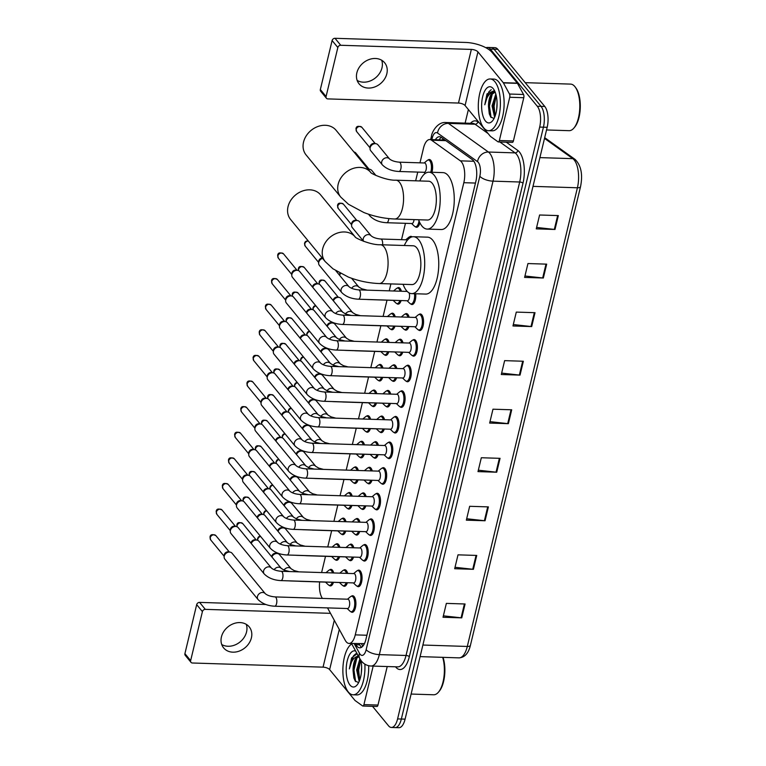 <?xml version="1.0" encoding="UTF-8"?>
<svg xmlns="http://www.w3.org/2000/svg" width="766" height="766" viewBox="0 0 766 766"><rect width="100%" height="100%" fill="white"/><g stroke="black" fill="none" stroke-linecap="round" stroke-linejoin="round"><path stroke-width="1.15" d="M335.805 544.253A8.282 3.524 91.8 0 1 337.097 543.736A8.282 3.524 91.8 0 1 338.61 544.616A8.282 3.524 91.8 0 1 339.865 547.345M341.962 518.639A8.282 3.524 91.8 0 1 343.245 518.122A8.282 3.524 91.8 0 1 344.757 519.003A8.282 3.524 91.8 0 1 346.012 521.723M348.109 493.026A8.282 3.524 91.8 0 1 349.392 492.509A8.282 3.524 91.8 0 1 350.905 493.39A8.282 3.524 91.8 0 1 352.168 496.109M354.256 467.413A8.282 3.524 91.8 0 1 355.548 466.896A8.282 3.524 91.8 0 1 357.061 467.777A8.282 3.524 91.8 0 1 358.316 470.496M360.403 441.791A8.282 3.524 91.8 0 1 361.696 441.273A8.282 3.524 91.8 0 1 363.208 442.154A8.282 3.524 91.8 0 1 364.463 444.883M366.56 416.177A8.282 3.524 91.8 0 1 367.843 415.66A8.282 3.524 91.8 0 1 369.356 416.541A8.282 3.524 91.8 0 1 370.62 419.261M372.707 390.564A8.282 3.524 91.8 0 1 374 390.047A8.282 3.524 91.8 0 1 375.512 390.928A8.282 3.524 91.8 0 1 376.767 393.647M378.854 364.951A8.282 3.524 91.8 0 1 380.147 364.434A8.282 3.524 91.8 0 1 381.66 365.315A8.282 3.524 91.8 0 1 382.914 368.034M385.001 339.328A8.282 3.524 91.8 0 1 386.294 338.811A8.282 3.524 91.8 0 1 387.807 339.692A8.282 3.524 91.8 0 1 389.061 342.421M391.158 313.715A8.282 3.524 91.8 0 1 392.441 313.198A8.282 3.524 91.8 0 1 393.954 314.079A8.282 3.524 91.8 0 1 395.218 316.798M397.305 288.102A8.282 3.524 91.8 0 1 398.598 287.585A8.282 3.524 91.8 0 1 400.111 288.466A8.282 3.524 91.8 0 1 401.374 291.243M409.609 236.866A8.282 3.524 91.8 0 1 410.892 236.349A8.282 3.524 91.8 0 1 412.06 236.866M428.05 160.027A8.282 3.524 91.8 0 1 429.343 159.51A8.282 3.524 91.8 0 1 430.856 160.391A8.282 3.524 91.8 0 1 431.928 172.264M329.658 569.875A8.282 3.524 91.8 0 1 330.95 569.358A8.282 3.524 91.8 0 1 332.463 570.239A8.282 3.524 91.8 0 1 333.717 572.958M349.727 544.645A8.282 3.524 91.8 0 1 351.02 544.128A8.282 3.524 91.8 0 1 352.532 545.009A8.282 3.524 91.8 0 1 353.806 547.786M355.884 519.022A8.282 3.524 91.8 0 1 357.167 518.505A8.282 3.524 91.8 0 1 358.68 519.386A8.282 3.524 91.8 0 1 359.953 522.173M362.031 493.409A8.282 3.524 91.8 0 1 363.323 492.892A8.282 3.524 91.8 0 1 364.836 493.773A8.282 3.524 91.8 0 1 366.1 496.55M368.178 467.796A8.282 3.524 91.8 0 1 369.471 467.279A8.282 3.524 91.8 0 1 370.983 468.16A8.282 3.524 91.8 0 1 372.257 470.937M374.325 442.183A8.282 3.524 91.8 0 1 375.618 441.666A8.282 3.524 91.8 0 1 377.131 442.547A8.282 3.524 91.8 0 1 378.404 445.324M380.482 416.56A8.282 3.524 91.8 0 1 381.765 416.043A8.282 3.524 91.8 0 1 383.278 416.924A8.282 3.524 91.8 0 1 384.551 419.711M386.629 390.947A8.282 3.524 91.8 0 1 387.922 390.43A8.282 3.524 91.8 0 1 389.434 391.311A8.282 3.524 91.8 0 1 390.708 394.088M392.776 365.334A8.282 3.524 91.8 0 1 394.069 364.817A8.282 3.524 91.8 0 1 395.582 365.698A8.282 3.524 91.8 0 1 396.855 368.475M398.933 339.721A8.282 3.524 91.8 0 1 400.216 339.204A8.282 3.524 91.8 0 1 401.729 340.085A8.282 3.524 91.8 0 1 403.002 342.862M405.08 314.098A8.282 3.524 91.8 0 1 406.363 313.581A8.282 3.524 91.8 0 1 407.885 314.462A8.282 3.524 91.8 0 1 409.149 317.248M343.58 570.258A8.282 3.524 91.8 0 1 344.872 569.741A8.282 3.524 91.8 0 1 346.385 570.622A8.282 3.524 91.8 0 1 347.659 573.399M388.257 442.566A8.282 3.524 91.8 0 1 389.54 442.049A8.282 3.524 91.8 0 1 391.053 442.93A8.282 3.524 91.8 0 1 392.652 452.294A8.282 3.524 91.8 0 1 389.013 458.604A8.282 3.524 91.8 0 1 387.759 458.011M394.404 416.953A8.282 3.524 91.8 0 1 395.696 416.436A8.282 3.524 91.8 0 1 397.209 417.317A8.282 3.524 91.8 0 1 398.808 426.681A8.282 3.524 91.8 0 1 395.17 432.991A8.282 3.524 91.8 0 1 393.916 432.397M363.659 545.028A8.282 3.524 91.8 0 1 364.942 544.511A8.282 3.524 91.8 0 1 366.454 545.392A8.282 3.524 91.8 0 1 368.053 554.756A8.282 3.524 91.8 0 1 364.415 561.066A8.282 3.524 91.8 0 1 363.161 560.473M400.551 391.34A8.282 3.524 91.8 0 1 401.844 390.823A8.282 3.524 91.8 0 1 403.356 391.704A8.282 3.524 91.8 0 1 404.955 401.058A8.282 3.524 91.8 0 1 401.317 407.378A8.282 3.524 91.8 0 1 400.063 406.775M357.502 570.641A8.282 3.524 91.8 0 1 358.794 570.124A8.282 3.524 91.8 0 1 360.307 571.005A8.282 3.524 91.8 0 1 361.906 580.369A8.282 3.524 91.8 0 1 358.268 586.679A8.282 3.524 91.8 0 1 357.013 586.086M382.1 468.179A8.282 3.524 91.8 0 1 383.393 467.662A8.282 3.524 91.8 0 1 384.905 468.543A8.282 3.524 91.8 0 1 386.504 477.907A8.282 3.524 91.8 0 1 382.866 484.217A8.282 3.524 91.8 0 1 381.612 483.624M369.806 519.415A8.282 3.524 91.8 0 1 371.089 518.898A8.282 3.524 91.8 0 1 372.602 519.779A8.282 3.524 91.8 0 1 374.21 529.143A8.282 3.524 91.8 0 1 370.572 535.453A8.282 3.524 91.8 0 1 369.317 534.86M375.953 493.802A8.282 3.524 91.8 0 1 377.245 493.285A8.282 3.524 91.8 0 1 378.758 494.166A8.282 3.524 91.8 0 1 380.357 503.521A8.282 3.524 91.8 0 1 376.719 509.84A8.282 3.524 91.8 0 1 375.464 509.237M406.698 365.717A8.282 3.524 91.8 0 1 407.991 365.2A8.282 3.524 91.8 0 1 409.504 366.081A8.282 3.524 91.8 0 1 411.103 375.445A8.282 3.524 91.8 0 1 407.464 381.755A8.282 3.524 91.8 0 1 406.21 381.162M412.855 340.104A8.282 3.524 91.8 0 1 414.138 339.587A8.282 3.524 91.8 0 1 415.651 340.468A8.282 3.524 91.8 0 1 417.25 349.832A8.282 3.524 91.8 0 1 413.611 356.142A8.282 3.524 91.8 0 1 412.357 355.548M419.002 314.491A8.282 3.524 91.8 0 1 420.295 313.974A8.282 3.524 91.8 0 1 421.807 314.855A8.282 3.524 91.8 0 1 423.406 324.219A8.282 3.524 91.8 0 1 419.768 330.529A8.282 3.524 91.8 0 1 418.514 329.935M351.355 596.264A8.282 3.524 91.8 0 1 352.647 595.747A8.282 3.524 91.8 0 1 354.16 596.628A8.282 3.524 91.8 0 1 355.759 605.983A8.282 3.524 91.8 0 1 352.121 612.302A8.282 3.524 91.8 0 1 350.866 611.699M327.522 607.898L345.255 640.357A15.531 6.616 -88.2 0 0 346.203 641.784A15.531 6.616 -88.2 0 0 349.037 643.43A15.531 6.616 -88.2 0 0 355.261 634.88L463.823 182.691A15.531 6.616 -88.2 0 0 460.376 160.85L431.526 140.197A15.531 6.616 -88.2 0 0 429.736 139.546A15.531 6.616 -88.2 0 0 423.512 148.097L419.979 162.832M349.037 643.43L364.405 643.632M319.633 581.94A15.531 6.616 -88.2 0 0 321.777 597.365L322.342 598.409M417.757 172.082L415.66 180.814M405.453 223.318L401.528 239.681M390.909 283.908L389.243 290.86M387.012 300.167L383.105 316.415M380.855 325.78L376.958 342.029M374.708 351.393L370.811 367.651M368.561 377.006L364.654 393.264M362.414 402.629L358.507 418.878M356.257 428.242L352.36 444.491M350.11 453.855L346.203 470.113M343.963 479.468L340.056 495.726M337.806 505.091L333.909 521.34M331.659 530.704L327.762 546.953M325.512 556.317L321.605 572.575M339.616 556.71A8.282 3.524 91.8 0 1 336.571 560.291A8.282 3.524 91.8 0 1 335.317 559.697M345.763 531.097A8.282 3.524 91.8 0 1 342.718 534.678A8.282 3.524 91.8 0 1 341.464 534.084M351.92 505.483A8.282 3.524 91.8 0 1 348.875 509.064A8.282 3.524 91.8 0 1 347.62 508.471M358.067 479.861A8.282 3.524 91.8 0 1 355.022 483.451A8.282 3.524 91.8 0 1 353.768 482.848M364.214 454.248A8.282 3.524 91.8 0 1 361.169 457.838A8.282 3.524 91.8 0 1 359.915 457.235M370.371 428.634A8.282 3.524 91.8 0 1 367.316 432.215A8.282 3.524 91.8 0 1 366.062 431.622M376.518 403.021A8.282 3.524 91.8 0 1 373.473 406.602A8.282 3.524 91.8 0 1 372.219 406.009M382.665 377.399A8.282 3.524 91.8 0 1 379.62 380.989A8.282 3.524 91.8 0 1 378.366 380.386M388.812 351.785A8.282 3.524 91.8 0 1 385.767 355.376A8.282 3.524 91.8 0 1 384.513 354.773M394.969 326.172A8.282 3.524 91.8 0 1 391.914 329.753A8.282 3.524 91.8 0 1 390.66 329.16M401.116 300.559A8.282 3.524 91.8 0 1 398.071 304.14A8.282 3.524 91.8 0 1 396.817 303.547M419.845 222.714A8.282 3.524 91.8 0 1 416.522 227.291A8.282 3.524 91.8 0 1 415.268 226.698M333.469 582.323A8.282 3.524 91.8 0 1 330.424 585.913A8.282 3.524 91.8 0 1 329.169 585.31M353.538 557.102A8.282 3.524 91.8 0 1 350.493 560.683A8.282 3.524 91.8 0 1 349.239 560.08M359.694 531.48A8.282 3.524 91.8 0 1 356.64 535.07A8.282 3.524 91.8 0 1 355.386 534.467M365.842 505.866A8.282 3.524 91.8 0 1 362.797 509.447A8.282 3.524 91.8 0 1 361.542 508.854M371.989 480.253A8.282 3.524 91.8 0 1 368.944 483.834A8.282 3.524 91.8 0 1 367.69 483.241M378.136 454.64A8.282 3.524 91.8 0 1 375.091 458.221A8.282 3.524 91.8 0 1 373.837 457.618M384.293 429.017A8.282 3.524 91.8 0 1 381.238 432.608A8.282 3.524 91.8 0 1 379.993 432.005M390.44 403.404A8.282 3.524 91.8 0 1 387.395 406.985A8.282 3.524 91.8 0 1 386.141 406.392M396.587 377.791A8.282 3.524 91.8 0 1 393.542 381.372A8.282 3.524 91.8 0 1 392.288 380.779M402.744 352.178A8.282 3.524 91.8 0 1 399.689 355.759A8.282 3.524 91.8 0 1 398.435 355.156M408.891 326.555A8.282 3.524 91.8 0 1 405.846 330.146A8.282 3.524 91.8 0 1 404.592 329.543M415.689 293.761A8.282 3.524 91.8 0 1 411.993 304.523A8.282 3.524 91.8 0 1 410.739 303.93M347.391 582.715A8.282 3.524 91.8 0 1 344.346 586.296A8.282 3.524 91.8 0 1 343.091 585.703M355.338 643.632L355.941 644.742A15.531 6.616 -88.2 0 0 356.889 646.159A15.531 6.616 -88.2 0 0 359.723 647.816A15.531 6.616 -88.2 0 0 365.947 639.265L475.839 181.513A15.531 6.616 -88.2 0 0 472.392 159.673L441.235 137.363A15.531 6.616 -88.2 0 0 439.435 136.712A15.531 6.616 -88.2 0 0 435.356 139.728M361.619 647.241A15.531 6.616 91.8 0 1 360.633 646.284A15.531 6.616 91.8 0 1 359.685 644.857L359.082 643.746M485.979 47.779A15.531 6.616 91.8 0 1 487.463 47.435A15.531 6.616 91.8 0 1 490.297 49.091L537.282 106.235A15.531 6.616 91.8 0 1 539.685 127.07L397.592 718.91A15.531 6.616 91.8 0 1 391.378 727.461A15.531 6.616 91.8 0 1 388.534 725.814L372.525 706.338M465.125 123.125L468.38 109.557M487.463 47.435L494.951 47.674A15.531 6.616 91.8 0 1 497.795 49.321L544.779 106.464A15.531 6.616 91.8 0 1 547.173 127.309L405.09 719.15L401.346 719.025A15.531 6.616 91.8 0 1 395.122 727.585A15.531 6.616 91.8 0 0 401.346 719.025L543.429 127.194L401.346 719.025L397.592 718.91M544.779 106.464L541.026 106.35A15.531 6.616 91.8 0 1 543.429 127.194A15.531 6.616 91.8 0 0 541.026 106.35L494.041 49.206L541.026 106.35L537.282 106.235M491.207 47.559A15.531 6.616 91.8 0 1 494.041 49.206A15.531 6.616 91.8 0 0 491.207 47.559M439.1 139.843A15.531 6.616 91.8 0 1 441.293 137.411M558.328 215.591L539.599 214.997L536.267 228.871L554.996 229.465L558.328 215.591M536.612 227.445L554.325 229.417A4.146 1.637 13.5 0 0 554.996 229.465M546.675 264.146L527.946 263.552L524.614 277.416L543.343 278.01L546.675 264.146M524.959 275.999L542.673 277.962A4.146 1.637 13.5 0 0 543.343 278.01M535.013 312.691L516.294 312.097L512.961 325.971L531.69 326.565L535.013 312.691M513.306 324.545L531.01 326.517A4.146 1.637 13.5 0 0 531.69 326.565M523.36 361.246L504.631 360.642L501.309 374.517L520.028 375.11L523.36 361.246M501.644 373.09L519.358 375.062A4.146 1.637 13.5 0 0 520.028 375.11M465.086 603.991L446.358 603.388L443.026 617.262L461.754 617.856L465.086 603.991M443.37 615.835L461.075 617.808A4.146 1.637 13.5 0 0 461.754 617.856M476.739 555.436L458.011 554.843L454.678 568.717L473.407 569.31L476.739 555.436M455.023 567.29L472.737 569.262A4.146 1.637 13.5 0 0 473.407 569.31M488.392 506.891L469.663 506.297L466.341 520.162L485.06 520.756L488.392 506.891M466.676 518.745L484.39 520.708A4.146 1.637 13.5 0 0 485.06 520.756M500.054 458.336L481.326 457.742L477.994 471.617L496.722 472.21L500.054 458.336M478.338 470.19L496.042 472.162A4.146 1.637 13.5 0 0 496.722 472.21M511.707 409.791L492.978 409.197L489.646 423.071L508.375 423.665L511.707 409.791M489.991 421.645L507.705 423.617A4.146 1.637 13.5 0 0 508.375 423.665M405.09 719.15A15.531 6.616 91.8 0 1 398.866 727.7L391.378 727.461M246.269 624.338A16.565 13.482 -39.4 0 1 246.547 631.95A16.565 13.482 -39.4 0 1 221.719 644.512M221.431 636.9A16.565 13.482 140.6 0 0 223.624 647.892A16.565 13.482 140.6 0 0 239.155 651.129A16.565 13.482 140.6 0 0 251.401 637.848A16.565 13.482 140.6 0 0 249.209 626.856A16.565 13.482 140.6 0 0 233.687 623.62A16.565 13.482 140.6 0 0 221.431 636.9M373.176 666.094L363.927 704.605L377.973 705.055A2.585 1.101 91.8 0 1 376.939 706.472L362.892 706.032A2.585 1.101 -88.2 0 0 363.927 704.605M387.223 666.544L377.973 705.055M190.993 662.331L185.257 655.361A2.585 2.107 -39.4 0 1 184.912 653.647L190.648 660.618A2.585 2.107 140.6 0 0 190.993 662.331A2.585 2.107 140.6 0 0 192.429 663.002L323.051 667.148A5.18 2.049 -166.5 0 1 329.639 669.618L354.955 700.411A2.585 1.101 -88.2 0 0 355.137 700.584L362.596 705.926A2.585 1.101 -88.2 0 0 362.892 706.032M196.68 604.633A2.585 2.107 -39.4 0 1 199.581 602.392L205.307 609.363A2.585 2.107 140.6 0 0 202.416 611.603L196.68 604.633L184.912 653.647M265.888 604.498L199.581 602.392M202.416 611.603L190.648 660.618M205.307 609.363L330.5 613.336M443.054 657.352A22.262 9.479 91.8 0 1 439.205 691.296L438.449 692.177A23.296 9.92 91.8 0 1 433.7 694.772L411.112 694.053M442.691 657.343A23.296 9.92 91.8 0 1 438.449 692.177M364.875 664.141A25.881 11.021 91.8 0 1 353.097 694.8A25.881 11.021 91.8 0 1 348.367 692.052A25.881 11.021 91.8 0 1 343.015 666.257A25.881 11.021 91.8 0 1 351.747 643.919M368.676 665.721A25.881 11.021 91.8 0 1 356.841 694.925L353.097 694.8M357.1 653.724L351.575 657.956L349.363 668.89C350.991 661.087 353.949 656.874 358.229 656.251A12.945 5.506 91.8 0 0 353.088 670.853L353.854 677.853L355.252 681.079L358.632 682.573M360.958 660.474A18.116 7.717 91.8 0 1 357.033 685.024A18.116 7.717 91.8 0 1 350.033 685.11A18.116 7.717 91.8 0 1 346.73 663.308A18.116 7.717 91.8 0 1 355.654 651.071M360.48 659.785L359.168 662.753L357.808 669.982L358.488 677.814L359.57 680.447M359.896 658.827L356.64 669.944L359.187 681.405M361.638 667.1L361.303 673.18M358.66 656.567L356.688 658.3L354.486 662.6L353.088 670.853M359.445 662.006L358.076 670.193L358.718 678.561M358.028 655.418L357.339 656.299M354.763 661.853L353.394 670.039L354.055 678.532M360.7 660.11L358.66 670.212L359.704 680.093M356.87 658.071L353.978 670.058L355.625 681.577M355.807 653.762L353.452 655.878L349.363 668.89M355.165 236.876L320.6 194.842A19.409 15.799 140.6 0 0 302.398 191.05A19.409 15.799 140.6 0 0 288.045 206.609A19.409 15.799 140.6 0 0 290.611 219.497L325.253 261.637A19.409 15.799 -39.4 0 1 322.697 248.749A19.409 15.799 -39.4 0 1 336.973 233.218A19.409 15.799 -39.4 0 1 355.156 236.876M380.415 244.737A19.409 8.263 -88.2 0 1 383.957 246.796A19.409 8.263 -88.2 0 1 386.964 272.849A19.409 8.263 -88.2 0 1 379.18 283.544L411.955 284.579A19.409 8.263 -88.2 0 0 420.486 269.785A19.409 8.263 -88.2 0 0 416.733 247.839A19.409 8.263 -88.2 0 0 413.19 245.781L380.415 244.737C370.83 245.235 354.486 237.776 355.127 236.847L355.242 236.981M404.324 245.493A28.466 12.122 91.8 0 1 413.477 236.723A28.466 12.122 91.8 0 1 418.676 239.748A28.466 12.122 91.8 0 1 424.173 271.93A28.466 12.122 91.8 0 1 411.668 293.637A28.466 12.122 91.8 0 1 406.468 290.611A28.466 12.122 91.8 0 1 403.088 284.301M413.477 236.723L427.514 237.163A28.466 12.122 91.8 0 1 432.723 240.198A28.466 12.122 91.8 0 1 438.219 272.38A28.466 12.122 91.8 0 1 425.714 294.077L411.668 293.637M336.092 130.297A19.409 15.799 140.6 0 0 317.9 126.505A19.409 15.799 140.6 0 0 303.547 142.064A19.409 15.799 140.6 0 0 306.103 154.952L340.755 197.092A19.409 15.799 -39.4 0 1 338.189 184.204A19.409 15.799 -39.4 0 1 352.465 168.673A19.409 15.799 -39.4 0 1 370.658 172.331L336.092 130.297M395.907 180.192A19.409 8.263 -88.2 0 1 399.459 182.251A19.409 8.263 -88.2 0 1 402.456 208.304A19.409 8.263 -88.2 0 1 394.681 218.99L427.447 220.034A19.409 8.263 -88.2 0 0 435.978 205.231A19.409 8.263 -88.2 0 0 432.225 183.294A19.409 8.263 -88.2 0 0 428.682 181.226L395.907 180.192C386.323 180.69 369.988 173.231 370.629 172.302L370.744 172.436M419.816 180.948A28.466 12.122 91.8 0 1 428.97 172.178A28.466 12.122 91.8 0 1 434.169 175.203A28.466 12.122 91.8 0 1 439.674 207.385A28.466 12.122 91.8 0 1 427.16 229.091A28.466 12.122 91.8 0 1 421.961 226.066A28.466 12.122 91.8 0 1 418.59 219.756M428.97 172.178L443.016 172.618A28.466 12.122 91.8 0 1 448.215 175.644A28.466 12.122 91.8 0 1 453.721 207.825A28.466 12.122 91.8 0 1 441.206 229.532L427.16 229.091M275.004 596.905L347.85 599.213A4.663 1.982 91.8 0 1 348.702 599.711A4.663 1.982 91.8 0 1 349.602 604.977A4.663 1.982 91.8 0 1 347.553 608.53L274.707 606.212A4.663 1.982 91.8 0 0 276.631 603.388A4.663 1.982 91.8 0 0 275.856 597.394A4.663 1.982 91.8 0 0 275.004 596.905C270.58 596.494 267.334 595.412 265.266 593.66L232.06 553.263A4.663 3.792 -39.4 0 0 229.972 552.104A4.663 3.792 -39.4 0 0 229.455 552.056A4.663 3.792 -39.4 0 0 224.246 556.087A4.663 3.792 -39.4 0 0 224.132 556.911A4.663 3.792 -39.4 0 0 224.859 559.18L258.075 599.577A4.663 3.792 -39.4 0 1 257.462 596.484A4.663 3.792 -39.4 0 1 257.529 596.226A4.663 3.792 -39.4 0 1 261.034 592.702A4.663 3.792 -39.4 0 1 265.266 593.66M347.486 599.203L350.512 596.695A7.765 3.303 91.8 0 1 351.69 596.226A7.765 3.303 91.8 0 1 353.107 597.059A7.765 3.303 91.8 0 1 354.61 605.829A7.765 3.303 91.8 0 1 351.201 611.756A7.765 3.303 91.8 0 1 350.052 611.22L347.19 608.52M224.132 556.911L224.189 555.331A3.361 2.738 -39.4 0 1 224.266 554.728A3.361 2.738 -39.4 0 1 228.029 551.817A3.361 2.738 -39.4 0 1 228.402 551.855L229.972 552.104M281.151 571.283L353.997 573.6A4.663 1.982 91.8 0 1 354.85 574.098A4.663 1.982 91.8 0 1 355.75 579.364A4.663 1.982 91.8 0 1 353.7 582.916L280.854 580.599A4.663 1.982 91.8 0 0 282.778 577.765A4.663 1.982 91.8 0 0 282.003 571.781A4.663 1.982 91.8 0 0 281.151 571.283C276.727 570.881 273.481 569.799 271.423 568.037L238.207 527.65A4.663 3.792 -39.4 0 0 236.119 526.491A4.663 3.792 -39.4 0 0 235.602 526.443A4.663 3.792 -39.4 0 0 230.394 530.474A4.663 3.792 -39.4 0 0 230.279 531.298A4.663 3.792 -39.4 0 0 231.006 533.567L264.222 573.964A4.663 3.792 -39.4 0 1 263.609 570.871A4.663 3.792 -39.4 0 1 263.676 570.603A4.663 3.792 -39.4 0 1 267.19 567.089A4.663 3.792 -39.4 0 1 271.423 568.037M353.633 573.59L356.659 571.082A7.765 3.303 91.8 0 1 357.837 570.613A7.765 3.303 91.8 0 1 359.264 571.436A7.765 3.303 91.8 0 1 360.757 580.216A7.765 3.303 91.8 0 1 357.349 586.134A7.765 3.303 91.8 0 1 356.2 585.597L353.337 582.897M230.279 531.298L230.336 529.708A3.361 2.738 -39.4 0 1 230.422 529.115A3.361 2.738 -39.4 0 1 234.185 526.204A3.361 2.738 -39.4 0 1 234.559 526.242L236.119 526.491M287.298 545.67L360.144 547.987A4.663 1.982 91.8 0 1 360.997 548.485A4.663 1.982 91.8 0 1 361.897 553.751A4.663 1.982 91.8 0 1 359.848 557.294L287.011 554.986A4.663 1.982 91.8 0 0 288.935 552.152A4.663 1.982 91.8 0 0 288.15 546.168A4.663 1.982 91.8 0 0 287.298 545.67C282.884 545.268 279.638 544.186 277.57 542.424L244.354 502.027A4.663 3.792 -39.4 0 0 242.276 500.878A4.663 3.792 -39.4 0 0 241.759 500.83A4.663 3.792 -39.4 0 0 236.541 504.851A4.663 3.792 -39.4 0 0 236.426 505.684A4.663 3.792 -39.4 0 0 237.154 507.944L270.369 548.341A4.663 3.792 -39.4 0 1 269.756 545.248A4.663 3.792 -39.4 0 1 269.833 544.99A4.663 3.792 -39.4 0 1 273.338 541.466A4.663 3.792 -39.4 0 1 277.57 542.424M359.781 547.977L362.806 545.459A7.765 3.303 91.8 0 1 363.994 544.999A7.765 3.303 91.8 0 1 365.411 545.823A7.765 3.303 91.8 0 1 366.904 554.603A7.765 3.303 91.8 0 1 363.496 560.52A7.765 3.303 91.8 0 1 362.347 559.984L359.493 557.284M236.426 505.684L236.483 504.095A3.361 2.738 -39.4 0 1 236.57 503.501A3.361 2.738 -39.4 0 1 240.333 500.591A3.361 2.738 -39.4 0 1 240.706 500.629L242.276 500.878M293.455 520.057L366.292 522.374A4.663 1.982 91.8 0 1 367.144 522.862A4.663 1.982 91.8 0 1 368.044 528.128A4.663 1.982 91.8 0 1 366.004 531.681L293.158 529.373A4.663 1.982 91.8 0 0 295.082 526.539A4.663 1.982 91.8 0 0 294.307 520.554A4.663 1.982 91.8 0 0 293.455 520.057C289.031 519.645 285.785 518.563 283.717 516.811L250.501 476.414A4.663 3.792 -39.4 0 0 248.423 475.265A4.663 3.792 -39.4 0 0 247.906 475.217A4.663 3.792 -39.4 0 0 242.698 479.238A4.663 3.792 -39.4 0 0 242.583 480.062A4.663 3.792 -39.4 0 0 243.31 482.331L276.526 522.728A4.663 3.792 -39.4 0 1 275.904 519.635A4.663 3.792 -39.4 0 1 275.98 519.377A4.663 3.792 -39.4 0 1 279.485 515.853A4.663 3.792 -39.4 0 1 283.717 516.811M365.937 522.355L368.953 519.846A7.765 3.303 91.8 0 1 370.141 519.386A7.765 3.303 91.8 0 1 371.558 520.21A7.765 3.303 91.8 0 1 373.061 528.99A7.765 3.303 91.8 0 1 369.643 534.907A7.765 3.303 91.8 0 1 368.494 534.371L365.641 531.671M242.583 480.062L242.631 478.482A3.361 2.738 -39.4 0 1 242.717 477.879A3.361 2.738 -39.4 0 1 246.48 474.977A3.361 2.738 -39.4 0 1 246.853 475.006L248.423 475.265M299.602 494.443L372.448 496.751A4.663 1.982 91.8 0 1 373.301 497.249A4.663 1.982 91.8 0 1 374.201 502.515A4.663 1.982 91.8 0 1 372.152 506.067L299.305 503.75A4.663 1.982 91.8 0 0 301.23 500.926A4.663 1.982 91.8 0 0 300.454 494.932A4.663 1.982 91.8 0 0 299.602 494.443C295.178 494.032 291.932 492.95 289.874 491.197L256.658 450.801A4.663 3.792 -39.4 0 0 254.571 449.642A4.663 3.792 -39.4 0 0 254.053 449.594A4.663 3.792 -39.4 0 0 248.845 453.625A4.663 3.792 -39.4 0 0 248.73 454.449A4.663 3.792 -39.4 0 0 249.457 456.718L282.673 497.115A4.663 3.792 -39.4 0 1 282.06 494.022A4.663 3.792 -39.4 0 1 282.127 493.764A4.663 3.792 -39.4 0 1 285.632 490.24A4.663 3.792 -39.4 0 1 289.874 491.197M372.085 496.741L375.11 494.233A7.765 3.303 91.8 0 1 376.288 493.773A7.765 3.303 91.8 0 1 377.705 494.597A7.765 3.303 91.8 0 1 379.208 503.367A7.765 3.303 91.8 0 1 375.8 509.294A7.765 3.303 91.8 0 1 374.651 508.758L371.788 506.058M248.73 454.449L248.787 452.869A3.361 2.738 -39.4 0 1 248.864 452.266A3.361 2.738 -39.4 0 1 252.636 449.355A3.361 2.738 -39.4 0 1 253.01 449.393L254.571 449.642M305.749 468.821L378.595 471.138A4.663 1.982 91.8 0 1 379.448 471.636A4.663 1.982 91.8 0 1 380.348 476.902A4.663 1.982 91.8 0 1 378.299 480.454L305.452 478.137A4.663 1.982 91.8 0 0 307.377 475.303A4.663 1.982 91.8 0 0 306.601 469.319A4.663 1.982 91.8 0 0 305.749 468.821C301.325 468.419 298.089 467.337 296.021 465.584L262.805 425.187A4.663 3.792 -39.4 0 0 260.718 424.029A4.663 3.792 -39.4 0 0 260.201 423.981A4.663 3.792 -39.4 0 0 254.992 428.012A4.663 3.792 -39.4 0 0 254.877 428.836A4.663 3.792 -39.4 0 0 255.605 431.105L288.82 471.502A4.663 3.792 -39.4 0 1 288.207 468.409A4.663 3.792 -39.4 0 1 288.275 468.141A4.663 3.792 -39.4 0 1 291.789 464.627A4.663 3.792 -39.4 0 1 296.021 465.584M378.232 471.128L381.257 468.62A7.765 3.303 91.8 0 1 382.435 468.15A7.765 3.303 91.8 0 1 383.862 468.974A7.765 3.303 91.8 0 1 385.355 477.754A7.765 3.303 91.8 0 1 381.947 483.672A7.765 3.303 91.8 0 1 380.798 483.135L377.935 480.445M254.877 428.836L254.934 427.246A3.361 2.738 -39.4 0 1 255.021 426.652A3.361 2.738 -39.4 0 1 258.784 423.742A3.361 2.738 -39.4 0 1 259.157 423.78L260.718 424.029M311.896 443.208L384.743 445.525A4.663 1.982 91.8 0 1 385.595 446.023A4.663 1.982 91.8 0 1 386.495 451.289A4.663 1.982 91.8 0 1 384.446 454.832L311.609 452.524A4.663 1.982 91.8 0 0 313.533 449.69A4.663 1.982 91.8 0 0 312.748 443.705A4.663 1.982 91.8 0 0 311.896 443.208C307.482 442.805 304.236 441.723 302.168 439.962L268.952 399.565A4.663 3.792 -39.4 0 0 266.874 398.416A4.663 3.792 -39.4 0 0 266.357 398.368A4.663 3.792 -39.4 0 0 261.139 402.389A4.663 3.792 -39.4 0 0 261.024 403.222A4.663 3.792 -39.4 0 0 261.761 405.482L294.967 445.879A4.663 3.792 -39.4 0 1 294.355 442.786A4.663 3.792 -39.4 0 1 294.431 442.528A4.663 3.792 -39.4 0 1 297.936 439.004A4.663 3.792 -39.4 0 1 302.168 439.962M384.388 445.515L387.405 442.997A7.765 3.303 91.8 0 1 388.592 442.537A7.765 3.303 91.8 0 1 390.009 443.361A7.765 3.303 91.8 0 1 391.512 452.141A7.765 3.303 91.8 0 1 388.094 458.058A7.765 3.303 91.8 0 1 386.945 457.522L384.092 454.822M261.024 403.222L261.082 401.633A3.361 2.738 -39.4 0 1 261.168 401.039A3.361 2.738 -39.4 0 1 264.931 398.129A3.361 2.738 -39.4 0 1 265.304 398.167L266.874 398.416M318.053 417.594L390.899 419.912A4.663 1.982 91.8 0 1 391.742 420.4A4.663 1.982 91.8 0 1 392.642 425.666A4.663 1.982 91.8 0 1 390.603 429.219L317.756 426.911A4.663 1.982 91.8 0 0 319.681 424.077A4.663 1.982 91.8 0 0 318.905 418.092A4.663 1.982 91.8 0 0 318.053 417.594C313.629 417.183 310.383 416.101 308.315 414.349L275.109 373.952A4.663 3.792 -39.4 0 0 273.022 372.803A4.663 3.792 -39.4 0 0 272.505 372.755A4.663 3.792 -39.4 0 0 267.296 376.776A4.663 3.792 -39.4 0 0 267.181 377.6A4.663 3.792 -39.4 0 0 267.909 379.869L301.124 420.266A4.663 3.792 -39.4 0 1 300.502 417.173A4.663 3.792 -39.4 0 1 300.578 416.915A4.663 3.792 -39.4 0 1 304.083 413.391A4.663 3.792 -39.4 0 1 308.315 414.349M390.536 419.892L393.561 417.384A7.765 3.303 91.8 0 1 394.739 416.924A7.765 3.303 91.8 0 1 396.156 417.748A7.765 3.303 91.8 0 1 397.659 426.528A7.765 3.303 91.8 0 1 394.251 432.445A7.765 3.303 91.8 0 1 393.092 431.909L390.239 429.209M267.181 377.6L267.238 376.02A3.361 2.738 -39.4 0 1 267.315 375.417A3.361 2.738 -39.4 0 1 271.078 372.515A3.361 2.738 -39.4 0 1 271.451 372.544L273.022 372.803M324.2 391.981L397.047 394.289A4.663 1.982 91.8 0 1 397.899 394.787A4.663 1.982 91.8 0 1 398.799 400.053A4.663 1.982 91.8 0 1 396.75 403.605L323.903 401.288A4.663 1.982 91.8 0 0 325.828 398.464A4.663 1.982 91.8 0 0 325.052 392.47A4.663 1.982 91.8 0 0 324.2 391.981C319.776 391.57 316.53 390.488 314.472 388.735L281.256 348.339A4.663 3.792 -39.4 0 0 279.169 347.18A4.663 3.792 -39.4 0 0 278.652 347.132A4.663 3.792 -39.4 0 0 273.443 351.163A4.663 3.792 -39.4 0 0 273.328 351.987A4.663 3.792 -39.4 0 0 274.056 354.256L307.271 394.653A4.663 3.792 -39.4 0 1 306.659 391.56A4.663 3.792 -39.4 0 1 306.726 391.302A4.663 3.792 -39.4 0 1 310.23 387.778A4.663 3.792 -39.4 0 1 314.472 388.735M396.683 394.279L399.708 391.771A7.765 3.303 91.8 0 1 400.886 391.311A7.765 3.303 91.8 0 1 402.303 392.135A7.765 3.303 91.8 0 1 403.806 400.905A7.765 3.303 91.8 0 1 400.398 406.832A7.765 3.303 91.8 0 1 399.249 406.296L396.386 403.596M273.328 351.987L273.385 350.407A3.361 2.738 -39.4 0 1 273.462 349.803A3.361 2.738 -39.4 0 1 277.235 346.893A3.361 2.738 -39.4 0 1 277.608 346.931L279.169 347.18M330.347 366.359L403.194 368.676A4.663 1.982 91.8 0 1 404.046 369.174A4.663 1.982 91.8 0 1 404.946 374.44A4.663 1.982 91.8 0 1 402.897 377.992L330.05 375.675A4.663 1.982 91.8 0 0 331.984 372.841A4.663 1.982 91.8 0 0 331.199 366.857A4.663 1.982 91.8 0 0 330.347 366.359C325.923 365.957 322.687 364.875 320.619 363.122L287.403 322.725A4.663 3.792 -39.4 0 0 285.325 321.567A4.663 3.792 -39.4 0 0 284.808 321.519A4.663 3.792 -39.4 0 0 279.59 325.55A4.663 3.792 -39.4 0 0 279.475 326.373A4.663 3.792 -39.4 0 0 280.203 328.643L313.418 369.04A4.663 3.792 -39.4 0 1 312.806 365.947A4.663 3.792 -39.4 0 1 312.873 365.679A4.663 3.792 -39.4 0 1 316.387 362.165A4.663 3.792 -39.4 0 1 320.619 363.122M402.83 368.666L405.856 366.158A7.765 3.303 91.8 0 1 407.043 365.688A7.765 3.303 91.8 0 1 408.46 366.512A7.765 3.303 91.8 0 1 409.954 375.292A7.765 3.303 91.8 0 1 406.545 381.209A7.765 3.303 91.8 0 1 405.396 380.673L402.533 377.983M279.475 326.373L279.533 324.784A3.361 2.738 -39.4 0 1 279.619 324.19A3.361 2.738 -39.4 0 1 283.382 321.28A3.361 2.738 -39.4 0 1 283.755 321.318L285.325 321.567M336.504 340.746L409.341 343.063A4.663 1.982 91.8 0 1 410.193 343.561A4.663 1.982 91.8 0 1 411.093 348.827A4.663 1.982 91.8 0 1 409.054 352.37L336.207 350.062A4.663 1.982 91.8 0 0 338.132 347.228A4.663 1.982 91.8 0 0 337.346 341.243A4.663 1.982 91.8 0 0 336.504 340.746C332.08 340.343 328.834 339.261 326.766 337.5L293.55 297.103A4.663 3.792 -39.4 0 0 291.473 295.954A4.663 3.792 -39.4 0 0 290.956 295.906A4.663 3.792 -39.4 0 0 285.737 299.927A4.663 3.792 -39.4 0 0 285.632 300.76A4.663 3.792 -39.4 0 0 286.36 303.02L319.566 343.417A4.663 3.792 -39.4 0 1 318.953 340.324A4.663 3.792 -39.4 0 1 319.029 340.066A4.663 3.792 -39.4 0 1 322.534 336.542A4.663 3.792 -39.4 0 1 326.766 337.5M408.987 343.053L412.003 340.535A7.765 3.303 91.8 0 1 413.19 340.075A7.765 3.303 91.8 0 1 414.607 340.899A7.765 3.303 91.8 0 1 416.11 349.679A7.765 3.303 91.8 0 1 412.692 355.596A7.765 3.303 91.8 0 1 411.543 355.06L408.69 352.36M285.632 300.76L285.68 299.171A3.361 2.738 -39.4 0 1 285.766 298.577A3.361 2.738 -39.4 0 1 289.529 295.666A3.361 2.738 -39.4 0 1 289.902 295.705L291.473 295.954M342.651 315.132L415.498 317.45A4.663 1.982 91.8 0 1 416.35 317.938A4.663 1.982 91.8 0 1 417.25 323.204A4.663 1.982 91.8 0 1 415.201 326.756L342.354 324.449A4.663 1.982 91.8 0 0 344.279 321.615A4.663 1.982 91.8 0 0 343.503 315.63A4.663 1.982 91.8 0 0 342.651 315.132C338.227 314.721 334.981 313.639 332.913 311.886L299.707 271.49A4.663 3.792 -39.4 0 0 297.62 270.341A4.663 3.792 -39.4 0 0 297.103 270.293A4.663 3.792 -39.4 0 0 291.894 274.314A4.663 3.792 -39.4 0 0 291.779 275.138A4.663 3.792 -39.4 0 0 292.507 277.407L325.722 317.804A4.663 3.792 -39.4 0 1 325.11 314.711A4.663 3.792 -39.4 0 1 325.177 314.453A4.663 3.792 -39.4 0 1 328.681 310.929A4.663 3.792 -39.4 0 1 332.913 311.886M415.134 317.43L418.159 314.922A7.765 3.303 91.8 0 1 419.337 314.462A7.765 3.303 91.8 0 1 420.754 315.286A7.765 3.303 91.8 0 1 422.257 324.066A7.765 3.303 91.8 0 1 418.849 329.983A7.765 3.303 91.8 0 1 417.69 329.447L414.837 326.747M291.779 275.138L291.836 273.558A3.361 2.738 -39.4 0 1 291.913 272.955A3.361 2.738 -39.4 0 1 295.676 270.053A3.361 2.738 -39.4 0 1 296.049 270.082L297.62 270.341M340.085 582.486A4.663 1.982 91.8 0 1 339.778 582.524L290.716 580.973A4.663 1.982 91.8 0 0 291.023 580.925M251.258 543.515A4.663 3.792 -39.4 0 1 256.313 540.011A4.663 3.792 -39.4 0 1 256.83 540.059A4.663 3.792 -39.4 0 1 258.918 541.208L281.275 568.41L284.339 570.21L289.672 571.56M339.778 573.15L342.737 570.689A7.765 3.303 91.8 0 1 343.915 570.23A7.765 3.303 91.8 0 1 345.332 571.053A7.765 3.303 91.8 0 1 346.443 573.361M346.184 582.677A7.765 3.303 91.8 0 1 343.427 585.751A7.765 3.303 91.8 0 1 342.278 585.214L339.415 582.514M251.047 543.257A3.361 2.738 -39.4 0 1 251.124 542.673A3.361 2.738 -39.4 0 1 254.886 539.771A3.361 2.738 -39.4 0 1 255.26 539.8L256.83 540.059M346.232 556.863A4.663 1.982 91.8 0 1 345.926 556.911L296.863 555.35A4.663 1.982 91.8 0 0 297.17 555.312M257.405 517.902A4.663 3.792 -39.4 0 1 262.46 514.388A4.663 3.792 -39.4 0 1 262.977 514.436A4.663 3.792 -39.4 0 1 265.065 515.595L287.432 542.797L290.486 544.597L295.829 545.938M345.926 547.537L348.884 545.076A7.765 3.303 91.8 0 1 350.072 544.616A7.765 3.303 91.8 0 1 351.489 545.44A7.765 3.303 91.8 0 1 352.599 547.747M352.331 557.064A7.765 3.303 91.8 0 1 349.574 560.138A7.765 3.303 91.8 0 1 348.425 559.601L345.562 556.901M257.194 517.644A3.361 2.738 -39.4 0 1 257.271 517.06A3.361 2.738 -39.4 0 1 261.043 514.149A3.361 2.738 -39.4 0 1 261.417 514.187L262.977 514.436M352.389 531.25A4.663 1.982 91.8 0 1 352.073 531.298L303.01 529.737A4.663 1.982 91.8 0 0 303.326 529.689M263.561 492.289A4.663 3.792 -39.4 0 1 268.617 488.775A4.663 3.792 -39.4 0 1 269.134 488.823A4.663 3.792 -39.4 0 1 271.212 489.981L293.579 517.184L296.634 518.984L301.976 520.325M352.073 521.914L355.031 519.463A7.765 3.303 91.8 0 1 356.219 518.994A7.765 3.303 91.8 0 1 357.636 519.827A7.765 3.303 91.8 0 1 358.747 522.134M358.488 531.441A7.765 3.303 91.8 0 1 355.721 534.515A7.765 3.303 91.8 0 1 354.572 533.979L351.718 531.288M263.341 492.031A3.361 2.738 -39.4 0 1 263.427 491.446A3.361 2.738 -39.4 0 1 267.19 488.536A3.361 2.738 -39.4 0 1 267.564 488.574L269.134 488.823M358.536 505.637A4.663 1.982 91.8 0 1 358.229 505.684L309.167 504.124A4.663 1.982 91.8 0 0 309.474 504.076M269.709 466.676A4.663 3.792 -39.4 0 1 274.764 463.162A4.663 3.792 -39.4 0 1 275.281 463.21A4.663 3.792 -39.4 0 1 277.359 464.359L299.726 491.561L302.79 493.371L308.124 494.712M358.229 496.301L361.188 493.84A7.765 3.303 91.8 0 1 362.366 493.381A7.765 3.303 91.8 0 1 363.783 494.204A7.765 3.303 91.8 0 1 364.894 496.512M364.635 505.828A7.765 3.303 91.8 0 1 361.878 508.902A7.765 3.303 91.8 0 1 360.719 508.365L357.866 505.665M269.488 466.417A3.361 2.738 -39.4 0 1 269.575 465.833A3.361 2.738 -39.4 0 1 273.338 462.923A3.361 2.738 -39.4 0 1 273.711 462.961L275.281 463.21M364.683 480.023A4.663 1.982 91.8 0 1 364.377 480.062L315.314 478.511A4.663 1.982 91.8 0 0 315.621 478.463M275.856 441.053A4.663 3.792 -39.4 0 1 280.911 437.549A4.663 3.792 -39.4 0 1 281.428 437.597A4.663 3.792 -39.4 0 1 283.516 438.746L305.873 465.948L308.937 467.748L314.271 469.098M364.377 470.688L367.335 468.227A7.765 3.303 91.8 0 1 368.513 467.767A7.765 3.303 91.8 0 1 369.94 468.591A7.765 3.303 91.8 0 1 371.041 470.899M370.782 480.215A7.765 3.303 91.8 0 1 368.025 483.289A7.765 3.303 91.8 0 1 366.876 482.752L364.013 480.052M275.645 440.795A3.361 2.738 -39.4 0 1 275.722 440.211A3.361 2.738 -39.4 0 1 279.485 437.309A3.361 2.738 -39.4 0 1 279.858 437.338L281.428 437.597M370.83 454.401A4.663 1.982 91.8 0 1 370.524 454.449L321.461 452.888A4.663 1.982 91.8 0 0 321.768 452.85M282.003 415.44A4.663 3.792 -39.4 0 1 287.059 411.926A4.663 3.792 -39.4 0 1 287.576 411.974A4.663 3.792 -39.4 0 1 289.663 413.133L312.03 440.335L315.085 442.135L320.427 443.476M370.524 445.075L373.482 442.614A7.765 3.303 91.8 0 1 374.67 442.154A7.765 3.303 91.8 0 1 376.087 442.978A7.765 3.303 91.8 0 1 377.198 445.285M376.939 454.602A7.765 3.303 91.8 0 1 374.172 457.675A7.765 3.303 91.8 0 1 373.023 457.139L370.17 454.439M281.792 415.182A3.361 2.738 -39.4 0 1 281.878 414.598A3.361 2.738 -39.4 0 1 285.641 411.687A3.361 2.738 -39.4 0 1 286.015 411.725L287.576 411.974M376.987 428.788A4.663 1.982 91.8 0 1 376.68 428.836L327.618 427.275A4.663 1.982 91.8 0 0 327.925 427.227M288.16 389.827A4.663 3.792 -39.4 0 1 293.215 386.313A4.663 3.792 -39.4 0 1 293.732 386.361A4.663 3.792 -39.4 0 1 295.81 387.519L318.177 414.722L321.232 416.522L326.575 417.863M376.671 419.452L379.63 417.001A7.765 3.303 91.8 0 1 380.817 416.532A7.765 3.303 91.8 0 1 382.234 417.365A7.765 3.303 91.8 0 1 383.345 419.672M383.086 428.979A7.765 3.303 91.8 0 1 380.319 432.053A7.765 3.303 91.8 0 1 379.17 431.517L376.317 428.826M287.939 389.568A3.361 2.738 -39.4 0 1 288.026 388.984A3.361 2.738 -39.4 0 1 291.789 386.074A3.361 2.738 -39.4 0 1 292.162 386.112L293.732 386.361M383.134 403.175A4.663 1.982 91.8 0 1 382.828 403.222L333.765 401.662A4.663 1.982 91.8 0 0 334.072 401.614M294.307 364.214A4.663 3.792 -39.4 0 1 299.362 360.7A4.663 3.792 -39.4 0 1 299.879 360.748A4.663 3.792 -39.4 0 1 301.957 361.897L324.324 389.099L327.388 390.909L332.722 392.249M382.828 393.839L385.786 391.378A7.765 3.303 91.8 0 1 386.964 390.919A7.765 3.303 91.8 0 1 388.381 391.742A7.765 3.303 91.8 0 1 389.492 394.05M389.233 403.366A7.765 3.303 91.8 0 1 386.476 406.44A7.765 3.303 91.8 0 1 385.327 405.903L382.464 403.203M294.096 363.955A3.361 2.738 -39.4 0 1 294.173 363.371A3.361 2.738 -39.4 0 1 297.936 360.46A3.361 2.738 -39.4 0 1 298.309 360.499L299.879 360.748M389.281 377.561A4.663 1.982 91.8 0 1 388.975 377.6L339.913 376.049A4.663 1.982 91.8 0 0 340.219 376.001M300.454 338.591A4.663 3.792 -39.4 0 1 305.51 335.087A4.663 3.792 -39.4 0 1 306.027 335.135A4.663 3.792 -39.4 0 1 308.114 336.284L330.481 363.486L333.536 365.286L338.878 366.636M388.975 368.226L391.933 365.765A7.765 3.303 91.8 0 1 393.111 365.305A7.765 3.303 91.8 0 1 394.538 366.129A7.765 3.303 91.8 0 1 395.649 368.436M395.38 377.753A7.765 3.303 91.8 0 1 392.623 380.826A7.765 3.303 91.8 0 1 391.474 380.29L388.611 377.59M300.243 338.333A3.361 2.738 -39.4 0 1 300.32 337.749A3.361 2.738 -39.4 0 1 304.092 334.847A3.361 2.738 -39.4 0 1 304.466 334.876L306.027 335.135M395.428 351.939A4.663 1.982 91.8 0 1 395.122 351.987L346.06 350.426A4.663 1.982 91.8 0 0 346.366 350.388M306.601 312.978A4.663 3.792 -39.4 0 1 311.657 309.464A4.663 3.792 -39.4 0 1 312.174 309.512A4.663 3.792 -39.4 0 1 314.261 310.67L336.628 337.873L339.683 339.673L345.026 341.014M395.122 342.613L398.081 340.152A7.765 3.303 91.8 0 1 399.268 339.692A7.765 3.303 91.8 0 1 400.685 340.516A7.765 3.303 91.8 0 1 401.796 342.823M401.537 352.14A7.765 3.303 91.8 0 1 398.77 355.213A7.765 3.303 91.8 0 1 397.621 354.677L394.768 351.977M306.39 312.72A3.361 2.738 -39.4 0 1 306.477 312.135A3.361 2.738 -39.4 0 1 310.24 309.225A3.361 2.738 -39.4 0 1 310.613 309.263L312.174 309.512M401.585 326.326A4.663 1.982 91.8 0 1 401.279 326.373L352.216 324.813A4.663 1.982 91.8 0 0 352.523 324.765M312.758 287.365A4.663 3.792 -39.4 0 1 317.813 283.851A4.663 3.792 -39.4 0 1 318.33 283.899A4.663 3.792 -39.4 0 1 320.408 285.057L342.775 312.26L345.83 314.06L351.173 315.4M401.279 316.99L404.237 314.539A7.765 3.303 91.8 0 1 405.415 314.07A7.765 3.303 91.8 0 1 406.832 314.903A7.765 3.303 91.8 0 1 407.943 317.21M407.684 326.517A7.765 3.303 91.8 0 1 404.917 329.591A7.765 3.303 91.8 0 1 403.768 329.054L400.915 326.364M312.538 287.106A3.361 2.738 -39.4 0 1 312.624 286.522A3.361 2.738 -39.4 0 1 316.387 283.611A3.361 2.738 -39.4 0 1 316.76 283.65L318.33 283.899M409.092 292.899A4.663 1.982 91.8 0 1 409.341 297.964A4.663 1.982 91.8 0 1 407.426 300.76L358.364 299.2A4.663 1.982 91.8 0 0 360.288 296.365A4.663 1.982 91.8 0 0 359.513 290.381A4.663 1.982 91.8 0 0 358.66 289.883C354.237 289.481 350.991 288.399 348.923 286.637L335.91 270.81M414.511 293.723A7.765 3.303 91.8 0 1 411.074 303.978A7.765 3.303 91.8 0 1 409.925 303.441L407.062 300.741M348.923 286.637A4.663 3.792 -39.4 0 0 346.328 285.44A4.663 3.792 -39.4 0 0 341.186 289.203A4.663 3.792 -39.4 0 0 341.732 292.555L319.365 265.352A4.663 3.792 -39.4 0 1 318.637 263.092L318.694 261.503A3.361 2.738 -39.4 0 1 318.771 260.909A3.361 2.738 -39.4 0 1 322.266 257.998M318.637 263.092A4.663 3.792 -39.4 0 1 322.591 258.401M326.163 582.093A4.663 1.982 91.8 0 1 325.856 582.141L300.578 581.337A4.663 1.982 91.8 0 0 300.885 581.289M271.911 557.016A4.663 3.792 -39.4 0 1 276.966 553.502A4.663 3.792 -39.4 0 1 277.483 553.55A4.663 3.792 -39.4 0 1 279.561 554.699L291.137 568.784L294.192 570.584L298.96 571.857M325.914 572.709L328.815 570.306A7.765 3.303 91.8 0 1 329.993 569.847A7.765 3.303 91.8 0 1 331.41 570.67A7.765 3.303 91.8 0 1 332.511 572.92M332.262 582.284A7.765 3.303 91.8 0 1 329.504 585.368A7.765 3.303 91.8 0 1 328.355 584.831L325.493 582.131M271.691 556.758A3.361 2.738 -39.4 0 1 271.777 556.173A3.361 2.738 -39.4 0 1 275.54 553.263A3.361 2.738 -39.4 0 1 275.913 553.301L277.483 553.55M332.31 556.48A4.663 1.982 91.8 0 1 332.004 556.528L306.726 555.723A4.663 1.982 91.8 0 0 307.032 555.676M278.058 531.393A4.663 3.792 -39.4 0 1 283.114 527.879A4.663 3.792 -39.4 0 1 283.631 527.937A4.663 3.792 -39.4 0 1 285.718 529.086L297.285 543.161L300.349 544.971L305.107 546.235M332.071 547.096L334.962 544.693A7.765 3.303 91.8 0 1 336.14 544.224A7.765 3.303 91.8 0 1 337.567 545.047A7.765 3.303 91.8 0 1 338.658 547.307M338.409 556.671A7.765 3.303 91.8 0 1 335.652 559.745A7.765 3.303 91.8 0 1 334.503 559.209L331.64 556.518M277.847 531.135A3.361 2.738 -39.4 0 1 277.924 530.551A3.361 2.738 -39.4 0 1 281.687 527.65A3.361 2.738 -39.4 0 1 282.06 527.678L283.631 527.937M338.457 530.867A4.663 1.982 91.8 0 1 338.151 530.905L312.873 530.11A4.663 1.982 91.8 0 0 313.179 530.062M284.205 505.78A4.663 3.792 -39.4 0 1 289.261 502.266A4.663 3.792 -39.4 0 1 289.778 502.314A4.663 3.792 -39.4 0 1 291.865 503.473L303.441 517.548L306.496 519.348L311.255 520.621M338.218 521.474L341.109 519.07A7.765 3.303 91.8 0 1 342.297 518.611A7.765 3.303 91.8 0 1 343.714 519.434A7.765 3.303 91.8 0 1 344.805 521.684M344.566 531.058A7.765 3.303 91.8 0 1 341.799 534.132A7.765 3.303 91.8 0 1 340.65 533.596L337.796 530.895M283.995 505.522A3.361 2.738 -39.4 0 1 284.071 504.938A3.361 2.738 -39.4 0 1 287.844 502.027A3.361 2.738 -39.4 0 1 288.217 502.065L289.778 502.314M344.614 505.244A4.663 1.982 91.8 0 1 344.307 505.292L319.02 504.488A4.663 1.982 91.8 0 0 319.326 504.449M290.352 480.167A4.663 3.792 -39.4 0 1 295.417 476.653A4.663 3.792 -39.4 0 1 295.935 476.701A4.663 3.792 -39.4 0 1 298.012 477.86L309.588 491.935L312.643 493.735L317.402 495.008M344.365 495.861L347.257 493.457A7.765 3.303 91.8 0 1 348.444 492.998A7.765 3.303 91.8 0 1 349.861 493.821A7.765 3.303 91.8 0 1 350.952 496.071M350.713 505.445A7.765 3.303 91.8 0 1 347.946 508.519A7.765 3.303 91.8 0 1 346.797 507.982L343.944 505.282M290.142 479.909A3.361 2.738 -39.4 0 1 290.228 479.325A3.361 2.738 -39.4 0 1 293.991 476.414A3.361 2.738 -39.4 0 1 294.364 476.452L295.935 476.701M350.761 479.631A4.663 1.982 91.8 0 1 350.455 479.679L325.177 478.874A4.663 1.982 91.8 0 0 325.483 478.827M296.509 454.554A4.663 3.792 -39.4 0 1 301.565 451.04A4.663 3.792 -39.4 0 1 302.082 451.088A4.663 3.792 -39.4 0 1 304.159 452.237L315.736 466.322L318.8 468.122L323.558 469.395M350.512 470.247L353.413 467.844A7.765 3.303 91.8 0 1 354.591 467.384A7.765 3.303 91.8 0 1 356.008 468.208A7.765 3.303 91.8 0 1 357.109 470.458M356.86 479.822A7.765 3.303 91.8 0 1 354.103 482.906A7.765 3.303 91.8 0 1 352.954 482.369L350.091 479.669M296.289 454.295A3.361 2.738 -39.4 0 1 296.375 453.711A3.361 2.738 -39.4 0 1 300.138 450.801A3.361 2.738 -39.4 0 1 300.511 450.839L302.082 451.088M356.908 454.018A4.663 1.982 91.8 0 1 356.602 454.066L331.324 453.261A4.663 1.982 91.8 0 0 331.63 453.213M302.656 428.931A4.663 3.792 -39.4 0 1 307.712 425.427A4.663 3.792 -39.4 0 1 308.229 425.475A4.663 3.792 -39.4 0 1 310.316 426.624L321.883 440.699L324.947 442.509L329.706 443.773M356.669 444.634L359.56 442.231A7.765 3.303 91.8 0 1 360.738 441.762A7.765 3.303 91.8 0 1 362.165 442.585A7.765 3.303 91.8 0 1 363.256 444.845M363.007 454.209A7.765 3.303 91.8 0 1 360.25 457.283A7.765 3.303 91.8 0 1 359.101 456.747L356.238 454.056M302.446 428.673A3.361 2.738 -39.4 0 1 302.522 428.089A3.361 2.738 -39.4 0 1 306.285 425.187A3.361 2.738 -39.4 0 1 306.659 425.216L308.229 425.475M363.065 428.405A4.663 1.982 91.8 0 1 362.749 428.443L337.471 427.648A4.663 1.982 91.8 0 0 337.777 427.6M308.803 403.318A4.663 3.792 -39.4 0 1 313.859 399.804A4.663 3.792 -39.4 0 1 314.376 399.852A4.663 3.792 -39.4 0 1 316.463 401.011L328.04 415.086L331.094 416.886L335.853 418.159M362.816 419.012L365.708 416.608A7.765 3.303 91.8 0 1 366.895 416.149A7.765 3.303 91.8 0 1 368.312 416.972A7.765 3.303 91.8 0 1 369.404 419.222M369.164 428.596A7.765 3.303 91.8 0 1 366.397 431.67A7.765 3.303 91.8 0 1 365.248 431.134L362.395 428.433M308.593 403.06A3.361 2.738 -39.4 0 1 308.679 402.476A3.361 2.738 -39.4 0 1 312.442 399.565A3.361 2.738 -39.4 0 1 312.815 399.603L314.376 399.852M369.212 402.782A4.663 1.982 91.8 0 1 368.906 402.83L343.618 402.026A4.663 1.982 91.8 0 0 343.934 401.987M314.96 377.705A4.663 3.792 -39.4 0 1 320.016 374.191A4.663 3.792 -39.4 0 1 320.533 374.239A4.663 3.792 -39.4 0 1 322.61 375.397L334.187 389.473L337.241 391.273L342 392.546M368.963 393.398L371.864 390.995A7.765 3.303 91.8 0 1 373.042 390.536A7.765 3.303 91.8 0 1 374.459 391.359A7.765 3.303 91.8 0 1 375.551 393.609M375.311 402.983A7.765 3.303 91.8 0 1 372.554 406.057A7.765 3.303 91.8 0 1 371.395 405.52L368.542 402.82M314.74 377.447A3.361 2.738 -39.4 0 1 314.826 376.862A3.361 2.738 -39.4 0 1 318.589 373.952A3.361 2.738 -39.4 0 1 318.962 373.99L320.533 374.239M375.359 377.169A4.663 1.982 91.8 0 1 375.053 377.217L349.775 376.412A4.663 1.982 91.8 0 0 350.081 376.365M321.107 352.092A4.663 3.792 -39.4 0 1 326.163 348.578A4.663 3.792 -39.4 0 1 326.68 348.626A4.663 3.792 -39.4 0 1 328.758 349.775L340.334 363.86L343.398 365.66L348.157 366.933M375.12 367.785L378.011 365.382A7.765 3.303 91.8 0 1 379.189 364.922A7.765 3.303 91.8 0 1 380.606 365.746A7.765 3.303 91.8 0 1 381.707 367.996M381.458 377.36A7.765 3.303 91.8 0 1 378.701 380.443A7.765 3.303 91.8 0 1 377.552 379.907L374.689 377.207M320.887 351.833A3.361 2.738 -39.4 0 1 320.973 351.249A3.361 2.738 -39.4 0 1 324.736 348.339A3.361 2.738 -39.4 0 1 325.11 348.377L326.68 348.626M381.506 351.556A4.663 1.982 91.8 0 1 381.2 351.604L355.922 350.799A4.663 1.982 91.8 0 0 356.228 350.751M327.254 326.469A4.663 3.792 -39.4 0 1 332.31 322.965A4.663 3.792 -39.4 0 1 332.827 323.013A4.663 3.792 -39.4 0 1 334.914 324.162L346.481 338.237L349.545 340.047L354.304 341.31M381.267 342.172L384.159 339.769A7.765 3.303 91.8 0 1 385.346 339.3A7.765 3.303 91.8 0 1 386.763 340.123A7.765 3.303 91.8 0 1 387.855 342.383M387.615 351.747A7.765 3.303 91.8 0 1 384.848 354.821A7.765 3.303 91.8 0 1 383.699 354.285L380.836 351.594M327.044 326.211A3.361 2.738 -39.4 0 1 327.12 325.627A3.361 2.738 -39.4 0 1 330.883 322.725A3.361 2.738 -39.4 0 1 331.257 322.754L332.827 323.013M387.663 325.943A4.663 1.982 91.8 0 1 387.357 325.981L362.069 325.186A4.663 1.982 91.8 0 0 362.375 325.138M333.401 300.856A4.663 3.792 -39.4 0 1 338.457 297.342A4.663 3.792 -39.4 0 1 338.974 297.39A4.663 3.792 -39.4 0 1 341.062 298.548L352.638 312.624L355.692 314.424L360.451 315.697M387.414 316.55L390.306 314.146A7.765 3.303 91.8 0 1 391.493 313.687A7.765 3.303 91.8 0 1 392.91 314.51A7.765 3.303 91.8 0 1 394.002 316.76M393.762 326.134A7.765 3.303 91.8 0 1 390.995 329.208A7.765 3.303 91.8 0 1 389.846 328.671L386.993 325.971M333.191 300.598A3.361 2.738 -39.4 0 1 333.277 300.013A3.361 2.738 -39.4 0 1 337.04 297.103A3.361 2.738 -39.4 0 1 337.413 297.141L338.974 297.39M393.81 300.32A4.663 1.982 91.8 0 1 393.504 300.368L368.226 299.563A4.663 1.982 91.8 0 0 368.532 299.525M393.504 290.994L396.462 288.533A7.765 3.303 91.8 0 1 397.64 288.073A7.765 3.303 91.8 0 1 399.057 288.897A7.765 3.303 91.8 0 1 400.168 291.204M399.909 300.521A7.765 3.303 91.8 0 1 397.152 303.595A7.765 3.303 91.8 0 1 395.993 303.058L393.14 300.358M339.338 274.984A3.361 2.738 -39.4 0 1 339.424 274.4A3.361 2.738 -39.4 0 1 339.98 273.194M339.558 275.243A4.663 3.792 -39.4 0 1 340.611 273.529M363.63 241.338A4.663 3.792 -39.4 0 1 363.343 238.341A4.663 3.792 -39.4 0 1 368.484 234.578A4.663 3.792 -39.4 0 1 371.089 235.775C373.147 237.537 376.393 238.619 380.817 239.021L406.095 239.825A4.663 1.982 91.8 0 1 406.947 240.323A4.663 1.982 91.8 0 1 407.119 240.562M363.572 241.319L352.312 227.617A4.663 3.792 -39.4 0 1 351.584 225.348A4.663 3.792 -39.4 0 1 356.908 220.503A4.663 3.792 -39.4 0 1 357.425 220.551A4.663 3.792 -39.4 0 1 359.513 221.7L371.089 235.775M351.584 225.348L351.642 223.768A3.361 2.738 -39.4 0 1 351.718 223.165A3.361 2.738 -39.4 0 1 355.491 220.263A3.361 2.738 -39.4 0 1 355.864 220.292L357.425 220.551M405.731 239.815L408.757 237.307A7.765 3.303 91.8 0 1 409.944 236.838A7.765 3.303 91.8 0 1 410.949 237.259M414.042 219.612A4.663 1.982 91.8 0 1 411.955 223.519L386.667 222.724A4.663 1.982 91.8 0 0 388.601 219.89A4.663 1.982 91.8 0 0 388.774 218.588M419.002 220.847A7.765 3.303 91.8 0 1 415.593 226.746A7.765 3.303 91.8 0 1 414.444 226.209L411.591 223.509M368.207 169.353A4.663 3.792 -39.4 0 1 369.212 169.267A4.663 3.792 -39.4 0 1 369.729 169.315A4.663 3.792 -39.4 0 1 371.807 170.473L375.924 175.471M367.948 169.037A3.361 2.738 -39.4 0 1 368.159 169.066L369.729 169.315M399.268 162.172L424.546 162.976A4.663 1.982 91.8 0 1 425.398 163.474A4.663 1.982 91.8 0 1 426.298 168.74A4.663 1.982 91.8 0 1 424.249 172.293L398.971 171.488A4.663 1.982 91.8 0 0 400.896 168.654A4.663 1.982 91.8 0 0 400.12 162.67A4.663 1.982 91.8 0 0 399.268 162.172C394.844 161.77 391.598 160.688 389.53 158.935L377.964 144.851A4.663 3.792 -39.4 0 0 375.876 143.702A4.663 3.792 -39.4 0 0 375.359 143.654A4.663 3.792 -39.4 0 0 370.035 148.508A4.663 3.792 -39.4 0 0 370.763 150.768L382.339 164.853A4.663 3.792 -39.4 0 1 381.794 161.492A4.663 3.792 -39.4 0 1 386.935 157.729A4.663 3.792 -39.4 0 1 389.53 158.935M424.182 162.966L427.208 160.458A7.765 3.303 91.8 0 1 428.385 159.998A7.765 3.303 91.8 0 1 429.812 160.822A7.765 3.303 91.8 0 1 430.731 172.226M370.035 148.508L370.093 146.919A3.361 2.738 -39.4 0 1 370.17 146.325A3.361 2.738 -39.4 0 1 373.932 143.414A3.361 2.738 -39.4 0 1 374.306 143.453L375.876 143.702M381.688 60.236A16.565 13.482 -39.4 0 1 381.975 67.858A16.565 13.482 -39.4 0 1 357.147 80.42M356.86 72.799A16.565 13.482 140.6 0 0 359.053 83.8A16.565 13.482 140.6 0 0 374.574 87.027A16.565 13.482 140.6 0 0 386.83 73.756A16.565 13.482 140.6 0 0 384.637 62.755A16.565 13.482 140.6 0 0 369.107 59.528A16.565 13.482 140.6 0 0 356.86 72.799M509.735 97.272A2.585 1.101 -88.2 0 0 509.495 94.036L503.415 82.919A2.585 1.101 -88.2 0 0 503.262 82.68L517.309 83.13A2.585 1.101 91.8 0 1 517.462 83.36L523.542 94.486A2.585 1.101 91.8 0 1 523.781 97.722L509.735 97.272L499.355 140.513L513.402 140.954A2.585 1.101 91.8 0 1 512.368 142.38L498.321 141.93A2.585 1.101 -88.2 0 0 499.355 140.513M523.781 97.722L513.402 140.954M517.309 83.13L491.992 52.337A20.711 8.187 13.5 0 0 465.623 42.446L335.01 38.3L340.736 45.271L471.349 49.417A5.18 2.049 -166.5 0 1 477.946 51.887L503.262 82.68M326.412 98.239L320.686 91.269A2.585 2.107 -39.4 0 1 320.341 89.545L326.077 96.516A2.585 2.107 140.6 0 0 326.412 98.239A2.585 2.107 140.6 0 0 327.858 98.9L458.48 103.056A5.18 2.049 -166.5 0 1 465.067 105.526L490.384 136.319A2.585 1.101 -88.2 0 0 490.556 136.482L498.024 141.825A2.585 1.101 -88.2 0 0 498.321 141.93M340.736 45.271A2.585 2.107 140.6 0 0 337.844 47.502L332.109 40.541L320.341 89.545M332.109 40.541A2.585 2.107 -39.4 0 1 335.01 38.3M337.844 47.502L326.077 96.516M525.208 82.671L570.603 84.107A23.296 9.92 91.8 0 1 574.864 86.587A23.296 9.92 91.8 0 1 575.18 86.998L575.879 87.937A22.262 9.479 91.8 0 1 580.274 107.728A22.262 9.479 91.8 0 1 574.634 127.194L573.878 128.085A23.296 9.92 91.8 0 1 569.128 130.68L546.541 129.961M575.18 86.998A23.296 9.92 91.8 0 1 579.776 107.709A23.296 9.92 91.8 0 1 573.878 128.085M494.893 81.713A25.881 11.021 91.8 0 1 499.892 110.974A25.881 11.021 91.8 0 1 488.517 130.708A25.881 11.021 91.8 0 1 483.796 127.951A25.881 11.021 91.8 0 1 478.788 98.699A25.881 11.021 91.8 0 1 490.163 78.965A25.881 11.021 91.8 0 1 494.893 81.713M490.163 78.965L493.907 79.09A25.881 11.021 91.8 0 1 498.637 81.838A25.881 11.021 91.8 0 1 503.635 111.089A25.881 11.021 91.8 0 1 492.27 130.823L488.517 130.708M494.472 90.579L487.004 93.864L484.782 104.798C486.42 96.995 489.378 92.772 493.649 92.159A12.945 5.506 91.8 0 0 488.517 106.752L489.283 113.751L490.68 116.987L494.06 118.481M485.452 121.018A18.116 7.717 91.8 0 1 482.657 96.707A18.116 7.717 91.8 0 1 493.227 88.655A18.116 7.717 91.8 0 1 493.476 88.971A18.116 7.717 91.8 0 1 497.057 105.086A18.116 7.717 91.8 0 1 492.461 120.932A18.116 7.717 91.8 0 1 485.452 121.018M496.148 95.29L494.597 98.651L493.237 105.89L493.917 113.722L494.999 116.355M495.822 94.065L492.069 105.852L494.616 117.313M497.067 102.998L496.732 109.088M495.133 92.131L492.107 94.199L489.914 98.508L488.517 106.752M495.171 92.14L493.649 92.159M494.874 97.904L493.505 106.091L494.137 114.46M494.338 90.465L492.768 92.198M490.192 97.761L488.823 105.947L489.484 114.431M496.244 95.712L494.089 106.11L495.133 116.001M492.299 93.969L489.407 105.967L491.054 117.476M491.236 89.67L488.88 91.776L484.782 104.798M363.84 643.842A15.531 11.385 151.4 0 0 363.716 644.943M442.997 138.627A15.531 13.51 125.6 0 0 442.365 139.948M366.914 635.244L355.261 634.88M445.822 140.647L431.526 140.197M473.886 161.281L460.376 160.85M475.466 183.064L463.823 182.691M354.17 643.593L359.493 653.331A10.351 4.404 -88.2 0 0 360.116 654.279A10.351 4.404 -88.2 0 0 366.158 649.683L479.832 176.209A10.351 4.404 -88.2 0 0 478.233 162.315A10.351 4.404 -88.2 0 0 477.534 161.645L437.52 133.006A10.351 4.404 -88.2 0 0 432.177 138.273L431.861 139.613M437.52 133.006A10.351 9.01 125.6 0 1 448.407 123.383L475.092 124.236A20.711 8.819 -88.2 0 0 472.708 123.364L446.023 122.522A20.711 8.819 91.8 0 1 448.407 123.383L488.421 152.032A20.711 8.819 91.8 0 1 489.809 153.363A20.711 8.819 91.8 0 1 493.017 181.149L379.342 654.624A20.711 8.819 91.8 0 1 371.041 666.027L397.726 666.87A20.711 8.819 -88.2 0 0 406.028 655.466L519.693 182.002A20.711 8.819 -88.2 0 0 516.495 154.215A20.711 8.819 -88.2 0 0 515.106 152.884L499.882 141.988M506.249 142.189L517.826 150.471A23.296 9.92 91.8 0 1 522.996 183.237L409.322 656.701A2.585 1.025 13.5 0 0 406.028 655.466L379.342 654.624A10.351 4.089 -166.5 0 1 366.158 649.683M517.826 150.471A2.585 2.25 -54.4 0 1 515.106 152.884L488.421 152.032A10.351 9.01 125.6 0 0 477.534 161.645M409.322 656.701A23.296 9.92 91.8 0 1 395.735 667.062A23.296 9.92 91.8 0 1 395.534 666.803M470.506 123.297A23.296 9.92 91.8 0 1 477.821 121.832L479.411 122.972M539.685 127.07L547.173 127.309M490.297 49.091L497.795 49.321M479.832 176.209A10.351 4.089 -166.5 0 0 493.017 181.149L519.693 182.002A2.585 1.025 13.5 0 1 522.996 183.237M488.114 133.562L475.092 124.236A2.585 2.25 -54.4 0 0 477.821 121.832M432.177 138.273A10.351 4.089 -166.5 0 1 431.478 136.156L430.655 139.575M359.493 653.331A10.351 7.593 151.4 0 0 359.771 658.597L351.527 643.507M359.685 644.857L355.941 644.742M544.693 137.66L575.075 159.405A5.18 4.5 125.6 0 0 572.815 158.658L544.511 138.397M575.075 159.405C581.126 165.437 582.955 174.524 580.532 186.665A5.18 2.049 -166.5 0 1 577.411 187.775A20.711 8.819 -88.2 0 0 572.815 158.658L539.896 157.614M422.88 645.039L467.298 646.456A5.18 2.049 13.5 0 0 470.42 645.336C468.505 653.321 464.694 657.496 458.997 657.86A20.711 8.819 -88.2 0 0 467.298 646.456L577.411 187.775L532.992 186.368M511.027 409.772L507.705 423.617M499.375 458.317L496.042 472.162M487.712 506.872L484.39 520.708M476.059 555.417L472.737 569.262M464.407 603.962L461.075 617.808M522.68 361.217L519.358 375.062M534.333 312.672L531.01 326.517M545.995 264.117L542.673 277.962M557.648 215.572L554.325 229.417M334.302 620.288L323.051 667.148M339.29 629.432L329.639 669.618M215.888 535.635C212.364 533.988 210.401 534.438 210.018 536.995L210.698 539.915A3.361 2.738 -39.4 0 1 210.248 537.684A3.361 2.738 -39.4 0 1 212.737 534.984A3.361 2.738 -39.4 0 1 215.888 535.635L229.35 552.008M210.018 536.995A3.361 1.331 13.5 0 0 210.248 537.684M222.044 510.022C218.511 508.375 216.558 508.825 216.175 511.372L216.845 514.302A3.361 2.738 -39.4 0 1 216.395 512.061A3.361 2.738 -39.4 0 1 218.885 509.371A3.361 2.738 -39.4 0 1 222.044 510.022L235.497 526.395M216.175 511.372A3.361 1.331 13.5 0 0 216.395 512.061M228.191 484.409C224.658 482.762 222.705 483.212 222.322 485.759L222.992 488.679A3.361 2.738 -39.4 0 1 222.552 486.448A3.361 2.738 -39.4 0 1 225.041 483.748A3.361 2.738 -39.4 0 1 228.191 484.409L241.654 500.773M222.322 485.759A3.361 1.331 13.5 0 0 222.552 486.448M234.339 458.796C230.815 457.139 228.852 457.589 228.469 460.146L229.139 463.066A3.361 2.738 -39.4 0 1 228.699 460.835A3.361 2.738 -39.4 0 1 231.188 458.135A3.361 2.738 -39.4 0 1 234.339 458.796L247.801 475.159M228.469 460.146A3.361 1.331 13.5 0 0 228.699 460.835M240.495 433.173C236.962 431.526 235.009 431.976 234.616 434.533L235.296 437.453A3.361 2.738 -39.4 0 1 234.846 435.222A3.361 2.738 -39.4 0 1 237.336 432.522A3.361 2.738 -39.4 0 1 240.495 433.173L253.948 449.546M234.616 434.533A3.361 1.331 13.5 0 0 234.846 435.222M246.642 407.56C243.109 405.913 241.156 406.363 240.773 408.91L241.443 411.84A3.361 2.738 -39.4 0 1 241.003 409.599A3.361 2.738 -39.4 0 1 243.483 406.909A3.361 2.738 -39.4 0 1 246.642 407.56L260.095 423.933M240.773 408.91A3.361 1.331 13.5 0 0 241.003 409.599M252.79 381.947C249.256 380.3 247.303 380.75 246.92 383.297L247.59 386.217A3.361 2.738 -39.4 0 1 247.15 383.986A3.361 2.738 -39.4 0 1 249.639 381.286A3.361 2.738 -39.4 0 1 252.79 381.947L266.252 398.31M246.92 383.297A3.361 1.331 13.5 0 0 247.15 383.986M258.937 356.334C255.413 354.677 253.45 355.127 253.067 357.684L253.738 360.604A3.361 2.738 -39.4 0 1 253.297 358.373A3.361 2.738 -39.4 0 1 255.787 355.673A3.361 2.738 -39.4 0 1 258.937 356.334L272.399 372.697M253.067 357.684A3.361 1.331 13.5 0 0 253.297 358.373M265.093 330.711C261.56 329.064 259.607 329.514 259.214 332.071L259.894 334.991A3.361 2.738 -39.4 0 1 259.444 332.76A3.361 2.738 -39.4 0 1 261.934 330.06A3.361 2.738 -39.4 0 1 265.093 330.711L278.546 347.084M259.214 332.071A3.361 1.331 13.5 0 0 259.444 332.76M271.241 305.098C267.707 303.451 265.754 303.901 265.371 306.448L266.041 309.378A3.361 2.738 -39.4 0 1 265.601 307.137A3.361 2.738 -39.4 0 1 268.081 304.447A3.361 2.738 -39.4 0 1 271.241 305.098L284.693 321.471M265.371 306.448A3.361 1.331 13.5 0 0 265.601 307.137M277.388 279.485C273.864 277.838 271.901 278.288 271.518 280.835L272.189 283.755A3.361 2.738 -39.4 0 1 271.748 281.524A3.361 2.738 -39.4 0 1 274.238 278.824A3.361 2.738 -39.4 0 1 277.388 279.485L290.85 295.848M271.518 280.835A3.361 1.331 13.5 0 0 271.748 281.524M283.535 253.872C280.011 252.215 278.048 252.665 277.665 255.222L278.345 258.142A3.361 2.738 -39.4 0 1 277.895 255.911A3.361 2.738 -39.4 0 1 280.385 253.211A3.361 2.738 -39.4 0 1 283.535 253.872L296.997 270.235M277.665 255.222A3.361 1.331 13.5 0 0 277.895 255.911M237.058 526.769A3.361 2.738 -39.4 0 1 237.106 525.629A3.361 2.738 -39.4 0 1 239.595 522.929A3.361 2.738 -39.4 0 1 242.745 523.59L256.208 539.953M236.933 526.721L236.876 524.94A3.361 1.331 13.5 0 0 237.106 525.629M274.132 569.703A4.663 3.792 -39.4 0 1 278.68 567.204A4.663 3.792 -39.4 0 1 281.275 568.41M243.215 501.155A3.361 2.738 -39.4 0 1 243.253 500.016A3.361 2.738 -39.4 0 1 245.742 497.316A3.361 2.738 -39.4 0 1 248.902 497.967L262.355 514.34M243.081 501.108L243.023 499.327A3.361 1.331 13.5 0 0 243.253 500.016M280.289 544.09A4.663 3.792 -39.4 0 1 284.828 541.591A4.663 3.792 -39.4 0 1 287.432 542.797M249.362 475.542A3.361 2.738 -39.4 0 1 249.41 474.393A3.361 2.738 -39.4 0 1 251.89 471.703A3.361 2.738 -39.4 0 1 255.049 472.354L268.502 488.727M249.237 475.485L249.18 473.704A3.361 1.331 13.5 0 0 249.41 474.393M286.436 518.477A4.663 3.792 -39.4 0 1 290.975 515.978A4.663 3.792 -39.4 0 1 293.579 517.184M255.509 449.929A3.361 2.738 -39.4 0 1 255.557 448.78A3.361 2.738 -39.4 0 1 258.046 446.08A3.361 2.738 -39.4 0 1 261.196 446.741L274.659 463.104M255.384 449.872L255.327 448.091A3.361 1.331 13.5 0 0 255.557 448.78M292.583 492.854A4.663 3.792 -39.4 0 1 297.131 490.364A4.663 3.792 -39.4 0 1 299.726 491.561M261.656 424.307A3.361 2.738 -39.4 0 1 261.704 423.167A3.361 2.738 -39.4 0 1 264.193 420.467A3.361 2.738 -39.4 0 1 267.344 421.128L280.806 437.491M261.532 424.259L261.474 422.478A3.361 1.331 13.5 0 0 261.704 423.167M298.73 467.241A4.663 3.792 -39.4 0 1 303.279 464.742A4.663 3.792 -39.4 0 1 305.873 465.948M267.813 398.693A3.361 2.738 -39.4 0 1 267.851 397.554A3.361 2.738 -39.4 0 1 270.341 394.854A3.361 2.738 -39.4 0 1 273.5 395.505L286.953 411.878M267.688 398.646L267.631 396.865A3.361 1.331 13.5 0 0 267.851 397.554M304.887 441.628A4.663 3.792 -39.4 0 1 309.426 439.129A4.663 3.792 -39.4 0 1 312.03 440.335M273.96 373.08A3.361 2.738 -39.4 0 1 274.008 371.931A3.361 2.738 -39.4 0 1 276.497 369.241A3.361 2.738 -39.4 0 1 279.647 369.892L293.11 386.265M273.835 373.023L273.778 371.242A3.361 1.331 13.5 0 0 274.008 371.931M311.034 416.015A4.663 3.792 -39.4 0 1 315.573 413.516A4.663 3.792 -39.4 0 1 318.177 414.722M280.107 347.467A3.361 2.738 -39.4 0 1 280.155 346.318A3.361 2.738 -39.4 0 1 282.644 343.618A3.361 2.738 -39.4 0 1 285.795 344.279L299.257 360.642M279.983 347.41L279.925 345.629A3.361 1.331 13.5 0 0 280.155 346.318M317.181 390.392A4.663 3.792 -39.4 0 1 321.73 387.902A4.663 3.792 -39.4 0 1 324.324 389.099M286.254 321.844A3.361 2.738 -39.4 0 1 286.302 320.705A3.361 2.738 -39.4 0 1 288.792 318.005A3.361 2.738 -39.4 0 1 291.951 318.666L305.404 335.029M286.13 321.797L286.072 320.016A3.361 1.331 13.5 0 0 286.302 320.705M323.338 364.779A4.663 3.792 -39.4 0 1 327.877 362.28A4.663 3.792 -39.4 0 1 330.481 363.486M292.411 296.231A3.361 2.738 -39.4 0 1 292.459 295.092A3.361 2.738 -39.4 0 1 294.939 292.392A3.361 2.738 -39.4 0 1 298.098 293.043L311.551 309.416M292.286 296.183L292.229 294.403A3.361 1.331 13.5 0 0 292.459 295.092M329.485 339.166A4.663 3.792 -39.4 0 1 334.024 336.667A4.663 3.792 -39.4 0 1 336.628 337.873M298.558 270.618A3.361 2.738 -39.4 0 1 298.606 269.469A3.361 2.738 -39.4 0 1 301.095 266.779A3.361 2.738 -39.4 0 1 304.246 267.43L317.708 283.803M298.434 270.561L298.376 268.78A3.361 1.331 13.5 0 0 298.606 269.469M335.632 313.553A4.663 3.792 -39.4 0 1 340.181 311.053A4.663 3.792 -39.4 0 1 342.775 312.26M307.951 240.591L305.404 241.587L304.523 243.167L305.194 246.087A3.361 2.738 -39.4 0 1 304.753 243.856A3.361 2.738 -39.4 0 1 308.248 240.955M304.523 243.167A3.361 1.331 13.5 0 0 304.753 243.856M257.769 540.336A3.361 2.738 -39.4 0 1 257.816 539.187A3.361 2.738 -39.4 0 1 260.564 536.411M257.644 540.279L257.587 538.498A3.361 1.331 13.5 0 0 257.816 539.187M283.995 570.076A4.663 3.792 -39.4 0 1 288.543 567.577A4.663 3.792 -39.4 0 1 291.137 568.784M263.916 514.723A3.361 2.738 -39.4 0 1 263.964 513.574A3.361 2.738 -39.4 0 1 266.712 510.798M263.791 514.666L263.734 512.885A3.361 1.331 13.5 0 0 263.964 513.574M290.142 544.454A4.663 3.792 -39.4 0 1 294.69 541.964A4.663 3.792 -39.4 0 1 297.285 543.161M270.063 489.101A3.361 2.738 -39.4 0 1 270.111 487.961A3.361 2.738 -39.4 0 1 272.859 485.175M269.938 489.053L269.881 487.272A3.361 1.331 13.5 0 0 270.111 487.961M296.298 518.841A4.663 3.792 -39.4 0 1 300.837 516.341A4.663 3.792 -39.4 0 1 303.441 517.548M276.22 463.487A3.361 2.738 -39.4 0 1 276.267 462.348A3.361 2.738 -39.4 0 1 279.006 459.562M276.095 463.44L276.038 461.659A3.361 1.331 13.5 0 0 276.267 462.348M302.446 493.227A4.663 3.792 -39.4 0 1 306.984 490.728A4.663 3.792 -39.4 0 1 309.588 491.935M282.367 437.874A3.361 2.738 -39.4 0 1 282.415 436.725A3.361 2.738 -39.4 0 1 285.163 433.949M282.242 437.817L282.185 436.036A3.361 1.331 13.5 0 0 282.415 436.725M308.593 467.614A4.663 3.792 -39.4 0 1 313.141 465.115A4.663 3.792 -39.4 0 1 315.736 466.322M288.514 412.261A3.361 2.738 -39.4 0 1 288.562 411.112A3.361 2.738 -39.4 0 1 291.31 408.335M288.389 412.204L288.332 410.423A3.361 1.331 13.5 0 0 288.562 411.112M314.74 441.992A4.663 3.792 -39.4 0 1 319.288 439.502A4.663 3.792 -39.4 0 1 321.883 440.699M294.671 386.639A3.361 2.738 -39.4 0 1 294.709 385.499A3.361 2.738 -39.4 0 1 297.457 382.713M294.537 386.591L294.479 384.81A3.361 1.331 13.5 0 0 294.709 385.499M320.897 416.378A4.663 3.792 -39.4 0 1 325.435 413.879A4.663 3.792 -39.4 0 1 328.04 415.086M300.818 361.025A3.361 2.738 -39.4 0 1 300.866 359.886A3.361 2.738 -39.4 0 1 303.604 357.1M300.693 360.978L300.636 359.197A3.361 1.331 13.5 0 0 300.866 359.886M327.044 390.765A4.663 3.792 -39.4 0 1 331.582 388.266A4.663 3.792 -39.4 0 1 334.187 389.473M306.965 335.412A3.361 2.738 -39.4 0 1 307.013 334.263A3.361 2.738 -39.4 0 1 309.761 331.486M306.84 335.355L306.783 333.574A3.361 1.331 13.5 0 0 307.013 334.263M333.191 365.152A4.663 3.792 -39.4 0 1 337.739 362.653A4.663 3.792 -39.4 0 1 340.334 363.86M313.112 309.799A3.361 2.738 -39.4 0 1 313.16 308.65A3.361 2.738 -39.4 0 1 315.908 305.873M312.988 309.742L312.93 307.961A3.361 1.331 13.5 0 0 313.16 308.65M339.348 339.53A4.663 3.792 -39.4 0 1 343.886 337.04A4.663 3.792 -39.4 0 1 346.481 338.237M319.269 284.176A3.361 2.738 -39.4 0 1 319.307 283.037A3.361 2.738 -39.4 0 1 321.797 280.337A3.361 2.738 -39.4 0 1 324.956 280.998L338.352 297.294M319.144 284.129L319.087 282.348A3.361 1.331 13.5 0 0 319.307 283.037M345.495 313.916A4.663 3.792 -39.4 0 1 350.033 311.417A4.663 3.792 -39.4 0 1 352.638 312.624M351.642 288.303A4.663 3.792 -39.4 0 1 356.18 285.804A4.663 3.792 -39.4 0 1 358.785 287.011L351.594 278.269M343.407 204.149C339.874 202.502 337.921 202.952 337.528 205.499L338.208 208.419A3.361 2.738 -39.4 0 1 337.758 206.188A3.361 2.738 -39.4 0 1 340.248 203.488A3.361 2.738 -39.4 0 1 343.407 204.149L356.803 220.445M337.528 205.499A3.361 1.331 13.5 0 0 337.758 206.188M380.817 239.021A4.663 1.982 91.8 0 1 381.669 239.519A4.663 1.982 91.8 0 1 382.569 244.804M386.667 222.724C379.668 222.36 374.124 220.148 370.035 216.079A4.663 3.792 -39.4 0 1 369.346 214.47M353.988 152.061A3.361 2.738 -39.4 0 1 355.702 152.913L369.107 169.219M361.849 127.3C358.325 125.653 356.362 126.103 355.979 128.65L356.65 131.58A3.361 2.738 -39.4 0 1 356.209 129.339A3.361 2.738 -39.4 0 1 358.699 126.649A3.361 2.738 -39.4 0 1 361.849 127.3L375.254 143.596M355.979 128.65A3.361 1.331 13.5 0 0 356.209 129.339M471.349 49.417L458.48 103.056M477.946 51.887L465.067 105.526M517.462 83.36L503.415 82.919M509.495 94.036L523.542 94.486M361.485 643.823L362.787 646.207M444.73 140.025L429.736 139.546M359.771 658.597L361.485 661.154C363.984 664.17 367.173 665.798 371.041 666.027M446.023 122.522C437.175 121.535 431.507 133.073 431.478 136.156M580.532 186.665L470.42 645.336M458.997 657.86L420.094 656.625M379.18 283.544C368.714 283.133 358.45 280.978 348.396 277.081L332.99 268.818L325.253 261.637M394.681 218.99C384.206 218.588 373.952 216.433 363.898 212.527L348.482 204.273L340.755 197.092M258.075 599.577C262.163 603.637 267.707 605.849 274.707 606.212M351.201 611.756L353.365 611.823M351.69 596.226L353.854 596.302M210.698 539.915L224.151 556.279M264.222 573.964C268.311 578.024 273.855 580.235 280.854 580.599M357.349 586.134L359.513 586.21M357.837 570.613L360.001 570.68M216.845 514.302L230.298 530.666M270.369 548.341C274.458 552.41 280.011 554.622 287.011 554.986M363.496 560.52L365.66 560.588M363.994 544.999L366.158 545.066M222.992 488.679L236.455 505.053M276.526 522.728C280.615 526.797 286.158 529.009 293.158 529.373M369.643 534.907L371.807 534.974M370.141 519.386L372.305 519.453M229.139 463.066L242.602 479.439M282.673 497.115C286.762 501.175 292.306 503.386 299.305 503.75M375.8 509.294L377.964 509.361M376.288 493.773L378.452 493.84M235.296 437.453L248.749 453.817M288.82 471.502C292.909 475.562 298.453 477.773 305.452 478.137M381.947 483.672L384.111 483.748M382.435 468.15L384.599 468.218M241.443 411.84L254.896 428.204M294.967 445.879C299.066 449.948 304.609 452.16 311.609 452.524M388.094 458.058L390.258 458.125M388.592 442.537L390.756 442.604M247.59 386.217L261.053 402.59M301.124 420.266C305.213 424.335 310.757 426.547 317.756 426.911M394.251 432.445L396.405 432.512M394.739 416.924L396.903 416.991M253.738 360.604L267.2 376.977M307.271 394.653C311.36 398.713 316.904 400.924 323.903 401.288M400.398 406.832L402.562 406.899M400.886 391.311L403.05 391.378M259.894 334.991L273.347 351.355M313.418 369.04C317.507 373.099 323.051 375.311 330.05 375.675M406.545 381.209L408.709 381.286M407.043 365.688L409.197 365.755M266.041 309.378L279.504 325.741M319.566 343.417C323.664 347.486 329.208 349.698 336.207 350.062M412.692 355.596L414.856 355.663M413.19 340.075L415.354 340.142M272.189 283.755L285.651 300.128M325.722 317.804C329.811 321.873 335.355 324.085 342.354 324.449M418.849 329.983L421.013 330.05M419.337 314.462L421.501 314.529M278.345 258.142L291.798 274.515M289.05 580.858L290.716 580.973M343.427 585.751L345.59 585.818M343.915 570.23L346.079 570.297M242.745 523.59C239.222 521.933 237.259 522.383 236.876 524.94M295.197 555.245L296.863 555.35M349.574 560.138L351.738 560.205M350.072 544.616L352.226 544.683M248.902 497.967C245.369 496.32 243.416 496.77 243.023 499.327M301.344 529.632L303.01 529.737M355.721 534.515L357.885 534.591M356.219 518.994L358.383 519.07M255.049 472.354C251.516 470.707 249.563 471.157 249.18 473.704M307.492 504.018L309.167 504.124M361.878 508.902L364.032 508.969M362.366 493.381L364.53 493.448M261.196 446.741C257.673 445.094 255.71 445.544 255.327 448.091M313.648 478.396L315.314 478.511M368.025 483.289L370.189 483.356M368.513 467.767L370.677 467.835M267.344 421.128C263.82 419.471 261.857 419.921 261.474 422.478M319.795 452.783L321.461 452.888M374.172 457.675L376.336 457.742M374.67 442.154L376.834 442.221M273.5 395.505C269.967 393.858 268.014 394.308 267.631 396.865M325.943 427.169L327.618 427.275M380.319 432.053L382.483 432.129M380.817 416.532L382.981 416.608M279.647 369.892C276.114 368.245 274.161 368.695 273.778 371.242M332.09 401.556L333.765 401.662M386.476 406.44L388.64 406.507M386.964 390.919L389.128 390.986M285.795 344.279C282.271 342.632 280.308 343.082 279.925 345.629M338.246 375.934L339.913 376.049M392.623 380.826L394.787 380.894M393.111 365.305L395.275 365.372M291.951 318.666C288.418 317.009 286.465 317.459 286.072 320.016M344.394 350.321L346.06 350.426M398.77 355.213L400.934 355.28M399.268 339.692L401.432 339.759M298.098 293.043C294.565 291.396 292.612 291.846 292.229 294.403M350.541 324.707L352.216 324.813M404.917 329.591L407.081 329.667M405.415 314.07L407.579 314.146M304.246 267.43C300.712 265.783 298.759 266.233 298.376 268.78M341.732 292.555C345.82 296.624 351.364 298.836 358.364 299.2M411.074 303.978L413.238 304.045M407.196 291.425L358.66 289.883M305.194 246.087L318.656 262.46M298.903 581.231L300.578 581.337M329.504 585.368L331.668 585.435M275.961 552.363L276.861 553.445M329.993 569.847L332.157 569.914M260.21 535.989L258.468 536.918L257.587 538.498M305.05 555.618L306.726 555.723M335.652 559.745L337.816 559.822M282.118 526.749L283.008 527.831M336.14 544.224L338.304 544.291M266.357 510.367L264.615 511.305L263.734 512.885M311.207 529.995L312.873 530.11M341.799 534.132L343.963 534.199M288.265 501.127L289.155 502.218M342.297 518.611L344.461 518.678M272.514 484.754L270.762 485.692L269.881 487.272M317.354 504.382L319.02 504.488M347.946 508.519L350.11 508.586M294.412 475.514L295.303 476.605M348.444 492.998L350.608 493.065M278.661 459.14L276.919 460.069L276.038 461.659M323.501 478.769L325.177 478.874M354.103 482.906L356.267 482.973M300.559 449.901L301.459 450.983M354.591 467.384L356.755 467.452M284.808 433.527L283.066 434.456L282.185 436.036M329.658 453.156L331.324 453.261M360.25 457.283L362.414 457.359M306.716 424.287L307.606 425.369M360.738 441.762L362.902 441.829M290.956 407.905L289.213 408.843L288.332 410.423M335.805 427.533L337.471 427.648M366.397 431.67L368.561 431.737M312.863 398.665L313.754 399.756M366.895 416.149L369.059 416.216M297.112 382.291L295.36 383.23L294.479 384.81M341.952 401.92L343.618 402.026M372.554 406.057L374.708 406.124M319.01 373.052L319.91 374.143M373.042 390.536L375.206 390.603M303.259 356.678L301.517 357.607L300.636 359.197M348.099 376.307L349.775 376.412M378.701 380.443L380.865 380.51M325.167 347.438L326.057 348.52M379.189 364.922L381.353 364.989M309.407 331.065L307.664 331.994L306.783 333.574M354.256 350.694L355.922 350.799M384.848 354.821L387.012 354.897M331.314 321.825L332.205 322.907M385.346 339.3L387.5 339.367M315.554 305.442L313.811 306.381L312.93 307.961M360.403 325.071L362.069 325.186M390.995 329.208L393.159 329.275M391.493 313.687L393.657 313.754M324.956 280.998C321.423 279.341 319.47 279.791 319.087 282.348M366.55 299.458L368.226 299.563M397.152 303.595L399.316 303.662M358.785 287.011L361.839 288.811L367.182 290.151M397.64 288.073L399.804 288.14M409.944 236.838L411.926 236.905M338.208 208.419L351.604 224.725M415.593 226.746L417.757 226.813M370.035 216.079L368.484 214.193M355.702 152.913L353.739 151.745M382.339 164.853C386.428 168.913 391.972 171.124 398.971 171.488M423.885 172.283L425.149 173.47M428.385 159.998L430.549 160.065M356.65 131.58L370.055 147.876M494.549 92.054L495.152 92.073"/></g></svg>
